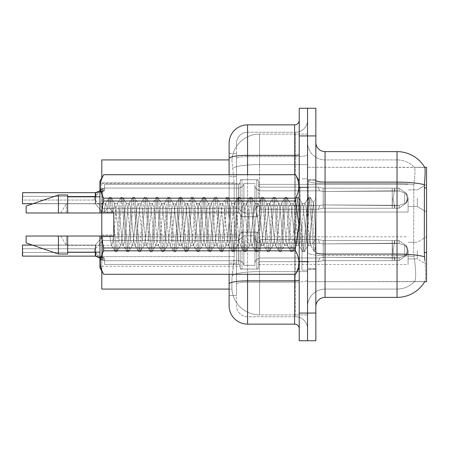 <?xml version="1.0" encoding="UTF-8"?>
<svg xmlns="http://www.w3.org/2000/svg" width="449" height="449" viewBox="0 0 449 449"><rect width="100%" height="100%" fill="white"/><g stroke="black" fill="none" stroke-linecap="round" stroke-linejoin="round"><path stroke-width="0.34" stroke-dasharray="2.25 1.68" d="M426.55 198.205L426.55 212.046L426.55 198.205M417.323 198.205L417.323 206.512L417.323 198.205M426.55 250.609L426.55 264.45L426.55 250.609M417.323 250.609L417.323 258.916L417.323 250.609M240.187 198.205L240.187 181.615A1.847 1.841 0 0 1 242.028 179.774A1.847 1.841 0 0 0 240.187 181.615L240.187 182.535A1.847 1.841 180 0 1 238.34 184.382A1.847 1.841 180 0 0 240.187 182.535L240.187 181.615A1.847 1.841 0 0 1 242.028 179.774L256.789 179.774A1.847 1.841 0 0 1 258.635 181.615A1.847 1.841 0 0 0 256.789 179.774A1.847 1.841 0 0 1 258.635 181.615L258.635 185.302A1.847 1.841 180 0 0 260.482 187.143L318.173 187.143L319.851 190.831L323.19 191.499L392.185 190.87L392.23 188.142L394.665 188.142L323.218 188.142L318.173 187.149L323.218 188.142L323.19 191.499L392.185 190.87L392.23 188.142L394.665 188.142L323.218 188.142L323.218 208.269L323.213 188.142L318.173 187.149L260.482 187.143A1.847 1.841 180 0 1 258.635 185.302L258.635 181.615A1.847 1.841 0 0 0 256.789 179.774A1.847 1.841 0 0 1 258.635 181.615L258.635 185.302A1.847 1.841 180 0 0 260.482 187.143L318.173 187.143L319.851 190.831L318.173 187.149L323.218 188.142L323.19 191.499L392.185 190.87L392.23 188.142L394.665 188.142L323.218 188.142L323.218 208.269L318.206 209.251L323.218 208.269L323.157 204.912L392.185 205.547L392.23 208.269L323.218 208.269L323.157 204.912C318.863 205.659 318.863 205.659 323.157 204.912C318.863 205.659 318.863 205.659 323.157 204.912L392.185 205.547L392.23 208.269L394.665 208.269L393.201 198.205L394.665 208.269L394.952 205.513L399.195 205.328L404.695 203.56L399.195 205.328L404.695 203.56L404.695 192.851L399.195 191.083L404.695 192.851L404.695 203.56L407.333 200.961L408.062 198.205L407.333 195.45L404.695 192.851L407.333 195.45L408.062 198.217L407.333 200.961L404.695 203.56L399.195 205.328L404.695 203.56L404.695 192.851L399.195 191.083L404.695 192.851L404.695 203.56L407.333 200.961L408.062 198.205L407.333 195.45L404.695 192.851L407.333 195.45L408.062 198.217L407.333 200.961L404.695 203.56L399.195 205.328L404.695 203.56L404.695 192.851L399.195 191.083L404.695 192.851L404.695 203.56L407.333 200.961L408.062 198.205L407.333 195.45L404.695 192.851L407.333 195.45L408.062 198.217L407.333 200.961L404.695 203.56L399.195 205.328L404.695 203.56L404.695 192.851L399.195 191.083L404.695 192.851L404.695 203.56L407.333 200.961L408.062 198.205L407.333 195.45L404.695 192.851L407.333 195.45L408.062 198.217L407.333 200.961L404.695 203.56L399.195 205.328L404.695 203.56L404.695 192.851L399.195 191.083L404.695 192.851L404.695 203.56L407.333 200.961L408.062 198.205L407.333 195.45L404.695 192.851L407.333 195.45L408.062 198.217L407.333 200.961L404.695 203.56L399.195 205.328L404.695 203.56L404.695 192.851L399.195 191.083L404.695 192.851L404.695 203.56L407.333 200.961L408.062 198.205L407.333 195.45L404.695 192.851L407.333 195.45L408.062 198.217L407.333 200.961L404.695 203.56L399.195 205.328L404.695 203.56L404.695 192.851L399.195 191.083L404.695 192.851L404.695 203.56L407.333 200.961L408.062 198.205L407.333 195.45L404.695 192.851L407.333 195.45L408.062 198.217L407.333 200.961L404.695 203.56L399.195 205.328L404.695 203.56L404.695 192.851L399.195 191.083L404.695 192.851L404.695 203.56L407.333 200.961L408.062 198.205L407.333 195.45L404.695 192.851L407.333 195.45L408.062 198.217L407.333 200.961L404.695 203.56L399.195 205.328L404.695 203.56L404.695 192.851L399.195 191.083L404.695 192.851L404.695 203.56L407.333 200.961L408.062 198.205L407.333 195.45L404.695 192.851L407.333 195.45L408.062 198.217L407.333 200.961L404.695 203.56L399.195 205.328L404.695 203.56L404.695 192.851L399.195 191.083L404.695 192.851L404.695 203.56L407.333 200.961L408.062 198.205L407.333 195.45L404.695 192.851L407.333 195.45L408.062 198.217L407.333 200.961L404.695 203.56L399.195 205.328L404.695 203.56L404.695 192.851L399.195 191.083L404.695 192.851L404.695 203.56L407.333 200.961L408.062 198.205L407.333 195.45L404.695 192.851L407.333 195.45L408.062 198.217L407.333 200.961L404.695 203.56L399.195 205.328L404.695 203.56L404.695 192.851L399.195 191.083L404.695 192.851L404.695 203.56L407.333 200.961L408.062 198.205L407.333 195.45L404.695 192.851L407.333 195.45L408.062 198.217L407.333 200.961L404.695 203.56L399.195 205.328L404.695 203.56L404.695 192.851L399.195 191.083L404.695 192.851L404.695 203.56L407.333 200.961L408.062 198.205L407.333 195.45L404.695 192.851L407.333 195.45L408.062 198.217L407.333 200.961L404.695 203.56L399.195 205.328L404.695 203.56L404.695 192.851L399.195 191.083L404.695 192.851L404.695 203.56L407.333 200.961L408.062 198.205L407.333 195.45L404.695 192.851L407.333 195.45L408.062 198.217L407.333 200.961L404.695 203.56L399.195 205.328L404.695 203.56L404.695 192.851L399.195 191.083L404.695 192.851L404.695 203.56L407.333 200.961L408.062 198.205L407.333 195.45L404.695 192.851L407.333 195.45L408.062 198.217L407.333 200.961L404.695 203.56L399.195 205.328L404.695 203.56L404.695 192.851L399.195 191.083L404.695 192.851L404.695 203.56L407.333 200.961L408.062 198.205L407.333 195.45L404.695 192.851L407.333 195.45L408.062 198.217L407.333 200.961L404.695 203.56L399.195 205.328L404.695 203.56L404.695 192.851L399.195 191.083L404.695 192.851L404.695 203.56L407.333 200.961L408.062 198.205L407.333 195.45L404.695 192.851L407.333 195.45L408.062 198.217L407.333 200.961L404.695 203.56L399.195 205.328L398.886 208.269L394.665 208.269L394.952 205.513L392.185 205.547L392.23 208.269L394.665 208.269L393.201 198.205L394.665 188.142L323.218 188.142L318.173 187.149L260.482 187.143A1.847 1.841 180 0 1 258.635 185.302L258.635 181.615A1.847 1.841 0 0 0 256.789 179.774A1.847 1.841 0 0 1 258.635 181.615L258.635 185.302A1.847 1.841 180 0 0 260.482 187.143L318.173 187.143L319.851 190.831L260.482 190.831L319.851 190.831L323.19 191.499L392.185 190.87L392.23 188.142L394.665 188.142L323.218 188.142L323.19 191.499L392.185 190.87L392.23 188.142L394.665 188.142L323.218 188.142L323.218 198.205L323.213 188.142L318.173 187.149L323.218 188.142L323.19 191.499L392.185 190.87L392.23 188.142L394.665 188.142L323.218 188.142L323.218 208.269L323.213 188.142L318.173 187.149L260.482 187.143A1.847 1.841 180 0 1 258.635 185.302L258.635 181.615A1.847 1.841 0 0 0 256.789 179.774A1.847 1.841 0 0 1 258.635 181.615L258.635 185.302A1.847 1.841 180 0 0 260.482 187.143L318.173 187.143L319.851 190.831L318.173 187.149L323.218 188.142L323.19 191.499L392.185 190.87L392.23 188.142L394.665 188.142L323.218 188.142L323.218 208.269L318.145 209.251L323.218 208.269L323.157 204.912L392.185 205.547L392.23 208.269L323.218 208.269L323.157 204.912C318.863 205.659 318.863 205.659 323.157 204.912C318.863 205.659 318.863 205.659 323.157 204.912L392.185 205.547L392.23 208.269L394.665 208.269L394.952 205.513L392.185 205.547L392.23 208.269L394.665 208.269L394.952 205.513L399.195 205.328L398.886 208.269L394.665 208.269L393.201 198.205L394.665 208.269L394.952 205.513L399.195 205.328L398.886 208.269L394.665 208.269L394.952 205.513L392.185 205.547L392.23 208.269L323.218 208.269L323.213 188.142L318.173 187.149L260.482 187.143A1.847 1.841 180 0 1 258.635 185.302L258.635 181.615A1.847 1.841 0 0 0 256.789 179.774A1.847 1.841 0 0 1 258.635 181.615L258.635 185.302A1.847 1.841 180 0 0 260.482 187.143L318.173 187.143L319.851 190.831L260.482 190.831A5.534 5.528 0 0 1 254.948 185.302A5.534 5.528 0 0 0 260.482 190.831L319.851 190.831L323.19 191.499L392.185 190.87L392.23 188.142L394.665 188.142L323.218 188.142L323.19 191.499L392.185 190.87L392.23 188.142L394.665 188.142L323.218 188.142L323.218 208.269L318.145 209.251L323.218 208.269L323.157 204.912L392.185 205.547L392.23 208.269L394.665 208.269L393.201 198.205L394.665 188.142L323.218 188.142L318.173 187.149L323.218 188.142L323.19 191.499L392.185 190.87L392.23 188.142L394.665 188.142L323.218 188.142L323.218 198.205L323.213 188.142L318.173 187.149L260.482 187.143A1.847 1.841 180 0 1 258.635 185.302L258.635 181.615A1.847 1.841 0 0 0 256.789 179.774A1.847 1.841 0 0 1 258.635 181.615L258.635 185.302A1.847 1.841 180 0 0 260.482 187.143L318.173 187.143L319.851 190.831L318.173 187.149L323.218 188.142L323.19 191.499L392.185 190.87L392.23 188.142L394.665 188.142L323.218 188.142L323.157 204.912C318.863 205.659 318.863 205.659 323.157 204.912C318.863 205.659 318.863 205.659 323.157 204.912L392.185 205.547L392.23 208.269L394.665 208.269L394.952 205.513L392.185 205.547L392.23 208.269L323.218 208.269L323.213 188.142L318.173 187.149L260.482 187.143A1.847 1.841 180 0 1 258.635 185.302L258.635 181.615A1.847 1.841 0 0 0 256.789 179.774A1.847 1.841 0 0 1 258.635 181.615L258.635 185.302A1.847 1.841 180 0 0 260.482 187.143L318.173 187.143L319.851 190.831L260.482 190.831A5.534 5.528 0 0 1 254.948 185.302L254.948 211.12L254.948 185.302A5.534 5.528 0 0 0 260.482 190.831L319.851 190.831L323.19 191.499L392.185 190.87L392.23 188.142L394.665 188.142L323.218 188.142L323.19 191.499L392.185 190.87L392.23 188.142L394.665 188.142L323.218 188.142L323.218 208.269L318.145 209.251L323.218 208.269L323.157 204.912L392.185 205.547L392.23 208.269L394.665 208.269L394.952 205.513L399.195 205.328L398.886 208.269L394.665 208.269L393.201 198.205L394.665 208.269L394.952 205.513L399.195 205.328L398.886 208.269L394.665 208.269L394.952 205.513L392.185 205.547L392.23 208.269L394.665 208.269L393.201 198.205L394.665 188.142L392.23 188.142L394.665 188.142L394.952 190.898L392.185 190.87L392.23 188.142L323.218 188.142L318.173 187.149L323.218 188.142L323.19 191.499L392.185 190.87L392.23 188.142L394.665 188.142L394.952 190.898L399.195 191.083L404.695 192.851L399.195 191.083L398.886 188.142L406.182 193.182L407.226 198.205L406.188 203.229L398.886 208.269L394.665 208.269L394.952 205.513L392.185 205.547L392.23 208.269L323.218 208.269L323.157 204.912C318.863 205.659 318.863 205.659 323.157 204.912C318.863 205.659 318.863 205.659 323.157 204.912L392.185 205.547L392.23 208.269L394.665 208.269L394.952 205.513L399.195 205.328L398.886 208.269L394.665 208.269L393.201 198.205L394.665 208.269L394.952 205.513L399.195 205.328L398.886 208.269L394.665 208.269L394.952 205.513L392.185 205.547L392.23 208.269L394.665 208.269L393.201 198.205L394.665 188.142L393.201 198.205L394.665 208.269L394.952 205.513L392.185 205.547L392.23 208.269L323.218 208.269L323.213 188.142L323.218 208.269L318.145 209.251L323.218 208.269L323.157 204.912L392.185 205.547L392.23 208.269L394.665 208.269L394.952 205.513L399.195 205.328L398.886 208.269L394.665 208.269L393.201 198.205L394.665 188.142L394.952 190.898L399.195 191.083L398.886 188.142L406.188 193.182L407.226 198.205L406.182 203.229L398.886 208.269L394.665 208.269L394.952 205.513L399.195 205.328L398.886 208.269L394.665 208.269L394.952 205.513L392.185 205.547L392.23 208.269L394.665 208.269L393.201 198.205L394.665 208.269L394.952 205.513L392.185 205.547L392.23 208.269L323.218 208.269L323.157 204.912C318.863 205.659 318.863 205.659 323.157 204.912C318.863 205.659 318.863 205.659 323.157 204.912L392.185 205.547L392.23 208.269L394.665 208.269L394.952 205.513L399.195 205.328L398.886 208.269L394.665 208.269L393.201 198.205L394.665 188.142L394.952 190.898L392.185 190.87L392.23 188.142L323.218 188.142L318.173 187.149L260.482 187.143A1.847 1.841 180 0 1 258.635 185.302L258.635 181.615A1.847 1.841 0 0 0 256.789 179.774A1.847 1.841 0 0 1 258.635 181.615L258.635 185.302A1.847 1.841 180 0 0 260.482 187.143L318.173 187.143L319.851 190.831L318.173 187.149L323.218 188.142L323.19 191.499L392.185 190.87L392.23 188.142L394.665 188.142L393.201 198.205L394.665 208.269L394.952 205.513L399.195 205.328L398.886 208.269L394.665 208.269L394.952 205.513L392.185 205.547L392.23 208.269L394.665 208.269L393.201 198.205L394.665 188.142L394.952 190.898L392.185 190.87L392.23 188.142L323.218 188.142L323.218 198.205L323.213 188.142L318.173 187.149L260.482 187.143A1.847 1.841 180 0 1 258.635 185.302L258.635 181.615A1.847 1.841 0 0 0 256.789 179.774A1.847 1.841 0 0 1 258.635 181.615L258.635 185.302A1.847 1.841 180 0 0 260.482 187.143L318.173 187.143L319.851 190.831L260.482 190.831A5.534 5.528 0 0 1 254.948 185.302L254.948 212.966L254.948 185.302A5.534 5.528 0 0 0 260.482 190.831L319.851 190.831L323.19 191.499L392.185 190.87L392.23 188.142L392.23 208.269L323.218 208.269L323.218 198.205L323.218 208.269L318.145 209.251L323.218 208.269L323.157 204.912L392.185 205.547L392.23 208.269L394.665 208.269L394.952 205.513L392.185 205.547L392.23 208.269L394.665 208.269L394.952 205.513L399.195 205.328L398.886 208.269L394.665 208.269L393.201 198.205L394.665 208.269L394.952 205.513L399.195 205.328L398.886 208.269L394.665 208.269L394.952 205.513L392.185 205.547L392.23 208.269L323.218 208.269L323.157 204.912C318.863 205.659 318.863 205.659 323.157 204.912C318.863 205.659 318.863 205.659 323.157 204.912L392.185 205.547L392.23 208.269L394.665 208.269L393.201 198.205L394.665 188.142L394.952 190.898L399.195 191.083L398.886 188.142L394.665 188.142L393.201 198.205L394.665 208.269L394.952 205.513L392.185 205.547L392.23 208.269L394.665 208.269L394.952 205.513L399.195 205.328L398.886 208.269L394.665 208.269L393.201 198.205L394.665 188.142L394.952 190.898L399.195 191.083L398.886 188.142L406.182 193.182L407.226 198.205L406.188 203.229L398.886 208.269L394.665 208.269L394.952 205.513L399.195 205.328L398.886 208.269L394.665 208.269L394.952 205.513L392.185 205.547L392.23 208.269L323.218 208.269L323.213 188.142L323.19 191.499L392.185 190.87L392.23 188.142L392.23 208.269L394.665 208.269L393.201 198.205L394.665 208.269L394.952 205.513L392.185 205.547L392.23 208.269L394.665 208.269L394.952 205.513L399.195 205.328L398.886 208.269L406.182 203.229L398.886 208.269L406.182 203.229L398.886 208.269L406.182 203.229L398.886 208.269L406.182 203.229L398.886 208.269L406.182 203.229L398.886 208.269L406.182 203.229L398.886 208.269L406.182 203.229L398.886 208.269L406.182 203.229L398.886 208.269L406.182 203.229L398.886 208.269L406.182 203.229L398.886 208.269L406.182 203.229L398.886 208.269L406.182 203.229L398.886 208.269L406.182 203.229L398.886 208.269L406.182 203.229L398.886 208.269L406.182 203.229L398.886 208.269L406.182 203.229L398.886 208.269L406.182 203.229L408.062 198.205L407.333 195.45L404.695 192.851L404.695 203.56L404.695 192.851L407.333 195.45L408.062 198.217L407.333 200.961L404.695 203.56L407.333 200.961L406.188 203.234L407.322 200.956L406.188 203.234L407.322 200.956L406.188 203.234L407.322 200.956L406.188 203.234L407.322 200.956L406.188 203.234L407.322 200.956L406.188 203.234L407.322 200.956L406.188 203.234L407.322 200.956L406.188 203.234L407.322 200.956L406.188 203.234L407.322 200.956L406.188 203.234L407.322 200.956L406.188 203.234L407.322 200.956L406.188 203.234L407.322 200.956L406.188 203.234L407.322 200.956L406.188 203.234L407.322 200.956L406.188 203.234L407.322 200.956L406.188 203.234L407.322 200.956L406.188 203.234L407.322 200.956L406.188 203.234L407.226 198.205L406.188 203.229L407.226 198.205L406.188 203.229L407.226 198.205L406.188 203.229L407.226 198.205L406.188 203.229L407.226 198.205L406.188 203.229L407.226 198.205L406.188 203.229L407.226 198.205L406.188 203.229L407.226 198.205L406.188 203.229L407.226 198.205L406.188 203.229L407.226 198.205L406.188 203.229L407.226 198.205L406.188 203.229L407.226 198.205L406.188 203.229L407.226 198.205L406.188 203.229L407.226 198.205L406.188 203.229L407.226 198.205L406.188 203.229L407.226 198.205L406.188 203.229L407.226 198.205L408.062 198.217L407.226 198.205L408.062 198.217L407.226 198.205L408.062 198.217L407.226 198.205L408.062 198.217L407.226 198.205L408.062 198.217L407.226 198.205L408.062 198.217L407.226 198.205L408.062 198.217L407.226 198.205L408.062 198.217L407.226 198.205L408.062 198.217L407.226 198.205L408.062 198.217L407.226 198.205L408.062 198.217L407.226 198.205L408.062 198.217L407.226 198.205L408.062 198.217L407.226 198.205L408.062 198.217L407.226 198.205L408.062 198.217L407.226 198.205L408.062 198.217L407.226 198.205L408.062 198.217L407.226 198.205L408.062 198.217L407.226 198.205L406.188 193.182L407.226 198.205L406.188 193.182L407.226 198.205L406.188 193.182L407.226 198.205L406.188 193.182L407.226 198.205L406.188 193.182L407.226 198.205L406.188 193.182L407.226 198.205L406.188 193.182L407.226 198.205L406.188 193.182L407.226 198.205L406.188 193.182L407.226 198.205L406.188 193.182L407.226 198.205L406.188 193.182L407.226 198.205L406.188 193.182L407.226 198.205L406.188 193.182L407.226 198.205L406.188 193.182L407.226 198.205L406.188 193.182L407.226 198.205L406.188 193.182L407.226 198.205L406.188 193.182L407.322 195.455L406.188 193.182L407.322 195.455L406.188 193.182L407.322 195.455L406.188 193.182L407.322 195.455L406.188 193.182L407.322 195.455L406.188 193.182L407.322 195.455L406.188 193.182L407.322 195.455L406.188 193.182L407.322 195.455L406.188 193.182L407.322 195.455L406.188 193.182L407.322 195.455L406.188 193.182L407.322 195.455L406.188 193.182L407.322 195.455L406.188 193.182L407.322 195.455L406.188 193.182L407.322 195.455L406.188 193.182L407.322 195.455L406.188 193.182L407.322 195.455L406.188 193.182L407.322 195.455L406.188 193.182L407.322 195.455L406.188 193.182L398.886 188.142L394.665 188.142L394.952 190.898L392.185 190.87L392.23 188.142L392.23 208.269L323.218 208.269L318.145 209.251L323.218 208.269L323.157 204.912L392.185 205.547L392.23 208.269L394.665 208.269L393.201 198.205L394.665 188.142L393.201 198.205L394.665 208.269L394.952 205.513L399.195 205.328L398.886 208.269L399.195 205.328L398.886 208.269L399.195 205.328L398.886 208.269L399.195 205.328L398.886 208.269L399.195 205.328L398.886 208.269L399.195 205.328L398.886 208.269L399.195 205.328L398.886 208.269L399.195 205.328L398.886 208.269L399.195 205.328L398.886 208.269L399.195 205.328L398.886 208.269L399.195 205.328L392.185 205.547L392.23 208.269L394.665 208.269L394.952 205.513L392.185 205.547L392.23 208.269L323.218 208.269L323.157 204.912C318.863 205.659 318.863 205.659 323.157 204.912C318.863 205.659 318.863 205.659 323.157 204.912L392.185 205.547L392.23 208.269L394.665 208.269L393.201 198.205L394.665 188.142L394.952 190.898L392.185 190.87L392.23 188.142L392.23 208.269L394.665 208.269L394.952 205.513L399.195 205.328L392.185 205.547L392.23 208.269L323.218 208.269L323.218 198.205L323.218 208.269L318.145 209.251L323.218 208.269L323.157 204.912L392.185 205.547L392.23 208.269L394.665 208.269L394.952 205.513L392.185 205.547L392.23 208.269L394.665 208.269L323.218 208.269L323.157 204.912C318.863 205.659 318.863 205.659 323.157 204.912C318.863 205.659 318.863 205.659 323.157 204.912L392.185 205.547L392.23 208.269L394.665 208.269L323.218 208.269L323.213 188.142L323.218 208.269L318.145 209.251L323.218 208.269L323.157 204.912L392.185 205.547L323.157 204.912C318.863 205.659 318.863 205.659 323.157 204.912C318.863 205.659 318.863 205.659 323.157 204.912L392.185 205.547L323.157 204.912C318.863 205.659 318.863 205.659 323.157 204.912C318.863 205.659 318.863 205.659 323.157 204.912L399.195 205.328L323.157 204.912C318.863 205.659 318.863 205.659 323.157 204.912C318.863 205.659 318.863 205.659 323.157 204.912L399.195 205.328L323.157 204.912C318.863 205.659 318.863 205.659 323.157 204.912C318.863 205.659 318.863 205.659 323.157 204.912L399.195 205.328L323.157 204.912C318.863 205.659 318.863 205.659 323.157 204.912C318.863 205.659 318.863 205.659 323.157 204.912L399.195 205.328L323.157 204.912C318.863 205.659 318.863 205.659 323.157 204.912C318.863 205.659 318.863 205.659 323.157 204.912L399.195 205.328L323.157 204.912C318.863 205.659 318.863 205.659 323.157 204.912C318.863 205.659 318.863 205.659 323.157 204.912L399.195 205.328L323.157 204.912C318.863 205.659 318.863 205.659 323.157 204.912C318.863 205.659 318.863 205.659 323.157 204.912L399.195 205.328L323.157 204.912C318.863 205.659 318.863 205.659 323.157 204.912C318.863 205.659 318.863 205.659 323.157 204.912L399.195 205.328L323.157 204.912C318.863 205.659 318.863 205.659 323.157 204.912C318.863 205.659 318.863 205.659 323.157 204.912L323.213 188.142L318.173 187.149L323.218 188.142L323.19 191.499L392.185 190.87L392.23 188.142L392.23 208.269L394.665 208.269L323.218 208.269L318.145 209.251L323.218 208.269L323.218 198.205L323.218 208.269L318.145 209.251L323.218 208.269L323.213 188.142L323.218 208.269L318.145 209.251L323.218 208.269L323.213 188.142L318.173 187.149L260.482 187.143A1.847 1.841 180 0 1 258.635 185.302L258.635 181.615A1.847 1.841 0 0 0 256.789 179.774A1.847 1.841 0 0 1 258.635 181.615L258.635 185.302A1.847 1.841 180 0 0 260.482 187.143L318.173 187.143L319.851 190.831L318.173 187.149L323.218 188.142L323.19 191.499L319.851 190.836L260.482 190.831A5.534 5.528 0 0 1 254.948 185.302L254.948 212.966L254.948 185.302A5.534 5.528 0 0 0 260.482 190.831L319.851 190.831L318.173 187.149L260.482 187.143A1.847 1.841 180 0 1 258.635 185.302L258.635 181.615A1.847 1.841 0 0 0 256.789 179.774A1.847 1.841 0 0 1 258.635 181.615L258.635 185.302A1.847 1.841 180 0 0 260.482 187.143L318.173 187.143L319.851 190.831L260.482 190.831A5.534 5.528 0 0 1 254.948 185.302L254.948 212.966L254.948 185.302A5.534 5.528 0 0 0 260.482 190.831L319.851 190.831L323.19 191.499L319.851 190.836L318.173 187.149L323.218 188.142L323.218 208.269L318.145 209.251L323.218 208.269L323.213 188.142L318.173 187.149L260.482 187.143A1.847 1.841 180 0 1 258.635 185.302L258.635 181.615A1.847 1.841 0 0 0 256.789 179.774A1.847 1.841 0 0 1 258.635 181.615L258.635 185.302A1.847 1.841 180 0 0 260.482 187.143L318.173 187.143L319.851 190.831L260.482 190.831A5.534 5.528 0 0 1 254.948 185.302L254.948 212.966L254.948 185.302A5.534 5.528 0 0 0 260.482 190.831L319.851 190.831L318.173 187.149L323.218 188.142L323.19 191.499L319.851 190.836L260.482 190.831A5.534 5.528 0 0 1 254.948 185.302L254.948 212.966L254.948 185.302A5.534 5.528 0 0 0 260.482 190.831L319.851 190.831L318.173 187.149L260.482 187.143A1.847 1.841 180 0 1 258.635 185.302L258.635 181.615A1.847 1.841 0 0 0 256.789 179.774A1.847 1.841 0 0 1 258.635 181.615L258.635 185.302A1.847 1.841 180 0 0 260.482 187.143L318.173 187.143L319.851 190.831L260.482 190.831A5.534 5.528 0 0 1 254.948 185.302L254.948 212.966L254.948 185.302A5.534 5.528 0 0 0 260.482 190.831L319.851 190.831L323.19 191.499L319.851 190.836L318.173 187.149L323.218 188.142L323.218 208.269L318.145 209.251L323.218 208.269L323.213 188.142L318.173 187.149L260.482 187.143A1.847 1.841 180 0 1 258.635 185.302L258.635 181.615A1.847 1.841 0 0 0 256.789 179.774A1.847 1.841 0 0 1 258.635 181.615L258.635 185.302A1.847 1.841 180 0 0 260.482 187.143L318.173 187.143L319.851 190.831L260.482 190.831A5.534 5.528 0 0 1 254.948 185.302L254.948 212.966L254.948 185.302A5.534 5.528 0 0 0 260.482 190.831L319.851 190.831L318.173 187.149L323.218 188.142L323.19 191.499L319.851 190.836L260.482 190.831A5.534 5.528 0 0 1 254.948 185.302L254.948 212.966L254.948 185.302A5.534 5.528 0 0 0 260.482 190.831L319.851 190.831L318.173 187.149L260.482 187.143A1.847 1.841 180 0 1 258.635 185.302L258.635 181.615A1.847 1.841 0 0 0 256.789 179.774A1.847 1.841 0 0 1 258.635 181.615L258.635 185.302A1.847 1.841 180 0 0 260.482 187.143L318.173 187.143L319.851 190.831L260.482 190.831A5.534 5.528 0 0 1 254.948 185.302L254.948 212.966L254.948 185.302A5.534 5.528 0 0 0 260.482 190.831L319.851 190.831L323.19 191.499L319.851 190.836L318.173 187.149L323.218 188.142L323.218 208.269L318.145 209.251L323.218 208.269L323.213 188.142L318.173 187.149L260.482 187.143A1.847 1.841 180 0 1 258.635 185.302L258.635 181.615A1.847 1.841 0 0 0 256.789 179.774A1.847 1.841 0 0 1 258.635 181.615L258.635 185.302A1.847 1.841 180 0 0 260.482 187.143L318.173 187.143L319.851 190.831L260.482 190.831A5.534 5.528 0 0 1 254.948 185.302L254.948 212.966L254.948 185.302A5.534 5.528 0 0 0 260.482 190.831L319.851 190.831L318.173 187.149L323.218 188.142L323.19 191.499L319.851 190.836L260.482 190.831A5.534 5.528 0 0 1 254.948 185.302L254.948 212.966L254.948 185.302A5.534 5.528 0 0 0 260.482 190.831L319.851 190.831L318.173 187.149L260.482 187.143A1.847 1.841 180 0 1 258.635 185.302L258.635 181.615A1.847 1.841 0 0 0 256.789 179.774A1.847 1.841 0 0 1 258.635 181.615L258.635 185.302A1.847 1.841 180 0 0 260.482 187.143L318.173 187.143L319.851 190.831L260.482 190.831A5.534 5.528 0 0 1 254.948 185.302L254.948 212.966L254.948 185.302A5.534 5.528 0 0 0 260.482 190.831L319.851 190.831L323.19 191.499L319.851 190.836L318.173 187.149L323.218 188.142L323.218 208.269L318.145 209.251L323.218 208.269L323.213 188.142L318.173 187.149L260.482 187.143A1.847 1.841 180 0 1 258.635 185.302L258.635 181.615A1.847 1.841 0 0 0 256.789 179.774L256.789 216.659L256.789 179.774L256.789 216.659L256.789 179.774L256.789 216.659L256.789 179.774L256.789 216.659L256.789 179.774L256.789 216.659L256.789 179.774L256.789 216.659L256.789 179.774L256.789 216.659L256.789 179.774L256.789 216.659L256.789 179.774L256.789 216.659L256.789 179.774L256.789 216.659L256.789 179.774L256.789 216.659L256.789 179.774L256.789 216.659L256.789 179.774L256.789 216.659L256.789 179.774L256.789 216.659L256.789 179.774L256.789 216.659L256.789 179.774L256.789 216.659L256.789 179.774L256.789 216.659L256.789 179.774L256.789 216.659L256.789 179.774L242.028 179.774A1.847 1.841 0 0 0 240.187 181.615L240.187 182.535A1.847 1.841 180 0 1 238.34 184.382A1.847 1.841 180 0 0 240.187 182.535L240.187 181.615A1.847 1.841 0 0 1 242.028 179.774L256.789 179.774L242.028 179.774A1.847 1.841 0 0 0 240.187 181.615L240.187 182.535A1.847 1.841 180 0 1 238.34 184.382A1.847 1.841 180 0 0 240.187 182.535L240.187 181.615A1.847 1.841 0 0 1 242.028 179.774L256.789 179.774L242.028 179.774A1.847 1.841 0 0 0 240.187 181.615L240.187 182.535A1.847 1.841 180 0 1 238.34 184.382A1.847 1.841 180 0 0 240.187 182.535L240.187 181.615A1.847 1.841 0 0 1 242.028 179.774L256.789 179.774L242.028 179.774A1.847 1.841 0 0 0 240.187 181.615L240.187 182.535A1.847 1.841 180 0 1 238.34 184.382A1.847 1.841 180 0 0 240.187 182.535L240.187 181.615A1.847 1.841 0 0 1 242.028 179.774L256.789 179.774L242.028 179.774A1.847 1.841 0 0 0 240.187 181.615L240.187 182.535A1.847 1.841 180 0 1 238.34 184.382A1.847 1.841 180 0 0 240.187 182.535L240.187 181.615A1.847 1.841 0 0 1 242.028 179.774L256.789 179.774L242.028 179.774A1.847 1.841 0 0 0 240.187 181.615L240.187 182.535A1.847 1.841 180 0 1 238.34 184.382A1.847 1.841 180 0 0 240.187 182.535L240.187 181.615A1.847 1.841 0 0 1 242.028 179.774L256.789 179.774L242.028 179.774A1.847 1.841 0 0 0 240.187 181.615L240.187 182.535A1.847 1.841 180 0 1 238.34 184.382A1.847 1.841 180 0 0 240.187 182.535L240.187 181.615A1.847 1.841 0 0 1 242.028 179.774L256.789 179.774L242.028 179.774A1.847 1.841 0 0 0 240.187 181.615L240.187 182.535A1.847 1.841 180 0 1 238.34 184.382A1.847 1.841 180 0 0 240.187 182.535L240.187 181.615A1.847 1.841 0 0 1 242.028 179.774L256.789 179.774L242.028 179.774A1.847 1.841 0 0 0 240.187 181.615L240.187 182.535A1.847 1.841 180 0 1 238.34 184.382A1.847 1.841 180 0 0 240.187 182.535L240.187 181.615A1.847 1.841 0 0 1 242.028 179.774L256.789 179.774L242.028 179.774A1.847 1.841 0 0 0 240.187 181.615L240.187 182.535A1.847 1.841 180 0 1 238.34 184.382A1.847 1.841 180 0 0 240.187 182.535L240.187 181.615A1.847 1.841 0 0 1 242.028 179.774L256.789 179.774L242.028 179.774A1.847 1.841 0 0 0 240.187 181.615L240.187 182.535A1.847 1.841 180 0 1 238.34 184.382A1.847 1.841 180 0 0 240.187 182.535L240.187 181.615A1.847 1.841 0 0 1 242.028 179.774L256.789 179.774L242.028 179.774A1.847 1.841 0 0 0 240.187 181.615L240.187 182.535A1.847 1.841 180 0 1 238.34 184.382A1.847 1.841 180 0 0 240.187 182.535L240.187 181.615A1.847 1.841 0 0 1 242.028 179.774L256.789 179.774L242.028 179.774A1.847 1.841 0 0 0 240.187 181.615L240.187 182.535A1.847 1.841 180 0 1 238.34 184.382A1.847 1.841 180 0 0 240.187 182.535L240.187 181.615A1.847 1.841 0 0 1 242.028 179.774L256.789 179.774L242.028 179.774A1.847 1.841 0 0 0 240.187 181.615L240.187 182.535A1.847 1.841 180 0 1 238.34 184.382A1.847 1.841 180 0 0 240.187 182.535L240.187 181.615A1.847 1.841 0 0 1 242.028 179.774L256.789 179.774L242.028 179.774A1.847 1.841 0 0 0 240.187 181.615L240.187 182.535A1.847 1.841 180 0 1 238.34 184.382A1.847 1.841 180 0 0 240.187 182.535L240.187 181.615A1.847 1.841 0 0 1 242.028 179.774L256.789 179.774L242.028 179.774A1.847 1.841 0 0 0 240.187 181.615L240.187 182.535A1.847 1.841 180 0 1 238.34 184.382A1.847 1.841 180 0 0 240.187 182.535L240.187 198.205M101.794 212.966L240.187 212.966L101.794 212.966L240.187 212.966L101.794 212.966L240.187 212.966L101.794 212.966L240.187 212.966L101.794 212.966L240.187 212.966L101.794 212.966L240.187 212.966L101.794 212.966L240.187 212.966L101.794 212.966L240.187 212.966L101.794 212.966L240.187 212.966L101.794 212.966L101.794 182.788L101.794 289.083L231.942 289.083L231.88 287.237A27.681 27.681 0 0 0 259.561 314.917L307.537 314.917L307.537 271.6L307.537 314.917L259.561 314.917L259.561 271.6L259.561 314.917A27.681 27.681 0 0 1 231.88 287.237L231.88 281.607L231.942 289.083L229.113 289.083M240.187 250.609L240.187 267.2A1.847 1.841 180 0 0 242.028 269.046A1.847 1.841 180 0 1 240.187 267.2L240.187 266.279A1.847 1.841 0 0 0 238.34 264.433A1.847 1.841 0 0 1 240.187 266.279L240.187 267.2A1.847 1.841 180 0 0 242.028 269.046L256.789 269.046A1.847 1.841 180 0 0 258.635 267.2A1.847 1.841 180 0 1 256.789 269.046A1.847 1.841 180 0 0 258.635 267.2L258.635 263.512A1.847 1.841 0 0 1 260.482 261.672L318.173 261.672L260.482 261.672A1.847 1.841 0 0 0 258.635 263.512L258.635 267.2A1.847 1.841 180 0 1 256.789 269.046A1.847 1.841 180 0 0 258.635 267.2L258.635 263.512A1.847 1.841 0 0 1 260.482 261.672L318.173 261.672L260.482 261.672A1.847 1.841 0 0 0 258.635 263.512L258.635 267.2A1.847 1.841 180 0 1 256.789 269.046A1.847 1.841 180 0 0 258.635 267.2L258.635 263.512A1.847 1.841 0 0 1 260.482 261.672L318.173 261.672L260.482 261.672A1.847 1.841 0 0 0 258.635 263.512L258.635 267.2A1.847 1.841 180 0 1 256.789 269.046A1.847 1.841 180 0 0 258.635 267.2L258.635 263.512A1.847 1.841 0 0 1 260.482 261.672L318.173 261.672L260.482 261.672A1.847 1.841 0 0 0 258.635 263.512L258.635 267.2A1.847 1.841 180 0 1 256.789 269.046A1.847 1.841 180 0 0 258.635 267.2L258.635 263.512A1.847 1.841 0 0 1 260.482 261.672L318.173 261.672L260.482 261.672A1.847 1.841 0 0 0 258.635 263.512L258.635 267.2A1.847 1.841 180 0 1 256.789 269.046A1.847 1.841 180 0 0 258.635 267.2L258.635 263.512A1.847 1.841 0 0 1 260.482 261.672L318.173 261.672L260.482 261.672A1.847 1.841 0 0 0 258.635 263.512L258.635 267.2A1.847 1.841 180 0 1 256.789 269.046A1.847 1.841 180 0 0 258.635 267.2L258.635 263.512A1.847 1.841 0 0 1 260.482 261.672L318.173 261.672L260.482 261.672A1.847 1.841 0 0 0 258.635 263.512L258.635 267.2A1.847 1.841 180 0 1 256.789 269.046A1.847 1.841 180 0 0 258.635 267.2L258.635 263.512A1.847 1.841 0 0 1 260.482 261.672L318.173 261.672L260.482 261.672A1.847 1.841 0 0 0 258.635 263.512L258.635 267.2A1.847 1.841 180 0 1 256.789 269.046A1.847 1.841 180 0 0 258.635 267.2L258.635 263.512A1.847 1.841 0 0 1 260.482 261.672L318.173 261.672L260.482 261.672A1.847 1.841 0 0 0 258.635 263.512L258.635 267.2A1.847 1.841 180 0 1 256.789 269.046A1.847 1.841 180 0 0 258.635 267.2L258.635 263.512A1.847 1.841 0 0 1 260.482 261.672L318.173 261.672L260.482 261.672A1.847 1.841 0 0 0 258.635 263.512L258.635 267.2A1.847 1.841 180 0 1 256.789 269.046A1.847 1.841 180 0 0 258.635 267.2L258.635 263.512A1.847 1.841 0 0 1 260.482 261.672L318.173 261.672L260.482 261.672A1.847 1.841 0 0 0 258.635 263.512L258.635 267.2A1.847 1.841 180 0 1 256.789 269.046A1.847 1.841 180 0 0 258.635 267.2L258.635 263.512A1.847 1.841 0 0 1 260.482 261.672L318.173 261.672L260.482 261.672A1.847 1.841 0 0 0 258.635 263.512L258.635 267.2A1.847 1.841 180 0 1 256.789 269.046A1.847 1.841 180 0 0 258.635 267.2L258.635 263.512A1.847 1.841 0 0 1 260.482 261.672L318.173 261.672L260.482 261.672A1.847 1.841 0 0 0 258.635 263.512L258.635 267.2A1.847 1.841 180 0 1 256.789 269.046A1.847 1.841 180 0 0 258.635 267.2L258.635 263.512A1.847 1.841 0 0 1 260.482 261.672L318.173 261.672L260.482 261.672A1.847 1.841 0 0 0 258.635 263.512L258.635 267.2A1.847 1.841 180 0 1 256.789 269.046A1.847 1.841 180 0 0 258.635 267.2L258.635 263.512A1.847 1.841 0 0 1 260.482 261.672L318.173 261.672L260.482 261.672A1.847 1.841 0 0 0 258.635 263.512L258.635 267.2A1.847 1.841 180 0 1 256.789 269.046A1.847 1.841 180 0 0 258.635 267.2L258.635 263.512A1.847 1.841 0 0 1 260.482 261.672L318.173 261.672L260.482 261.672A1.847 1.841 0 0 0 258.635 263.512L258.635 267.2A1.847 1.841 180 0 1 256.789 269.046A1.847 1.841 180 0 0 258.635 267.2L258.635 263.512A1.847 1.841 0 0 1 260.482 261.672L318.173 261.672L260.482 261.672A1.847 1.841 0 0 0 258.635 263.512L258.635 267.2A1.847 1.841 180 0 1 256.789 269.046A1.847 1.841 180 0 0 258.635 267.2L258.635 263.512A1.847 1.841 0 0 1 260.482 261.672L318.173 261.672L260.482 261.672A1.847 1.841 0 0 0 258.635 263.512L258.635 267.2A1.847 1.841 180 0 1 256.789 269.046L256.789 232.155L256.789 269.046L256.789 232.155L256.789 269.046L256.789 232.155L256.789 269.046L256.789 232.155L256.789 269.046L256.789 232.155L256.789 269.046L256.789 232.155L256.789 269.046L256.789 232.155L256.789 269.046L256.789 232.155L256.789 269.046L256.789 232.155L256.789 269.046L256.789 232.155L256.789 269.046L256.789 232.155L256.789 269.046L256.789 232.155L256.789 269.046L256.789 232.155L256.789 269.046L256.789 232.155L256.789 269.046L256.789 232.155L256.789 269.046L256.789 232.155L256.789 269.046L256.789 232.155L256.789 269.046L256.789 232.155L256.789 269.046L256.789 232.155L256.789 269.046L242.028 269.046A1.847 1.841 180 0 1 240.187 267.2L240.187 266.279A1.847 1.841 0 0 0 238.34 264.433A1.847 1.841 0 0 1 240.187 266.279L240.187 267.2A1.847 1.841 180 0 0 242.028 269.046L256.789 269.046L242.028 269.046A1.847 1.841 180 0 1 240.187 267.2L240.187 266.279A1.847 1.841 0 0 0 238.34 264.433A1.847 1.841 0 0 1 240.187 266.279L240.187 267.2A1.847 1.841 180 0 0 242.028 269.046L256.789 269.046L242.028 269.046A1.847 1.841 180 0 1 240.187 267.2L240.187 266.279A1.847 1.841 0 0 0 238.34 264.433A1.847 1.841 0 0 1 240.187 266.279L240.187 267.2A1.847 1.841 180 0 0 242.028 269.046L256.789 269.046L242.028 269.046A1.847 1.841 180 0 1 240.187 267.2L240.187 266.279A1.847 1.841 0 0 0 238.34 264.433A1.847 1.841 0 0 1 240.187 266.279L240.187 267.2A1.847 1.841 180 0 0 242.028 269.046L256.789 269.046L242.028 269.046A1.847 1.841 180 0 1 240.187 267.2L240.187 266.279A1.847 1.841 0 0 0 238.34 264.433A1.847 1.841 0 0 1 240.187 266.279L240.187 267.2A1.847 1.841 180 0 0 242.028 269.046L256.789 269.046L242.028 269.046A1.847 1.841 180 0 1 240.187 267.2L240.187 266.279A1.847 1.841 0 0 0 238.34 264.433A1.847 1.841 0 0 1 240.187 266.279L240.187 267.2A1.847 1.841 180 0 0 242.028 269.046L256.789 269.046L242.028 269.046A1.847 1.841 180 0 1 240.187 267.2L240.187 266.279A1.847 1.841 0 0 0 238.34 264.433A1.847 1.841 0 0 1 240.187 266.279L240.187 267.2A1.847 1.841 180 0 0 242.028 269.046L256.789 269.046L242.028 269.046A1.847 1.841 180 0 1 240.187 267.2L240.187 266.279A1.847 1.841 0 0 0 238.34 264.433A1.847 1.841 0 0 1 240.187 266.279L240.187 267.2A1.847 1.841 180 0 0 242.028 269.046L256.789 269.046L242.028 269.046A1.847 1.841 180 0 1 240.187 267.2L240.187 266.279A1.847 1.841 0 0 0 238.34 264.433A1.847 1.841 0 0 1 240.187 266.279L240.187 267.2A1.847 1.841 180 0 0 242.028 269.046L256.789 269.046L242.028 269.046A1.847 1.841 180 0 1 240.187 267.2L240.187 266.279A1.847 1.841 0 0 0 238.34 264.433A1.847 1.841 0 0 1 240.187 266.279L240.187 267.2A1.847 1.841 180 0 0 242.028 269.046L256.789 269.046L242.028 269.046A1.847 1.841 180 0 1 240.187 267.2L240.187 266.279A1.847 1.841 0 0 0 238.34 264.433A1.847 1.841 0 0 1 240.187 266.279L240.187 267.2A1.847 1.841 180 0 0 242.028 269.046L256.789 269.046L242.028 269.046A1.847 1.841 180 0 1 240.187 267.2L240.187 266.279A1.847 1.841 0 0 0 238.34 264.433A1.847 1.841 0 0 1 240.187 266.279L240.187 267.2A1.847 1.841 180 0 0 242.028 269.046L256.789 269.046L242.028 269.046A1.847 1.841 180 0 1 240.187 267.2L240.187 266.279A1.847 1.841 0 0 0 238.34 264.433A1.847 1.841 0 0 1 240.187 266.279L240.187 267.2A1.847 1.841 180 0 0 242.028 269.046L256.789 269.046L242.028 269.046A1.847 1.841 180 0 1 240.187 267.2L240.187 266.279A1.847 1.841 0 0 0 238.34 264.433A1.847 1.841 0 0 1 240.187 266.279L240.187 267.2A1.847 1.841 180 0 0 242.028 269.046L256.789 269.046L242.028 269.046A1.847 1.841 180 0 1 240.187 267.2L240.187 266.279A1.847 1.841 0 0 0 238.34 264.433A1.847 1.841 0 0 1 240.187 266.279L240.187 267.2A1.847 1.841 180 0 0 242.028 269.046L256.789 269.046L242.028 269.046A1.847 1.841 180 0 1 240.187 267.2L240.187 266.279A1.847 1.841 0 0 0 238.34 264.433A1.847 1.841 0 0 1 240.187 266.279L240.187 267.2A1.847 1.841 180 0 0 242.028 269.046L256.789 269.046L242.028 269.046A1.847 1.841 180 0 1 240.187 267.2L240.187 266.279A1.847 1.841 0 0 0 238.34 264.433A1.847 1.841 0 0 1 240.187 266.279L240.187 250.609M101.794 250.609L101.794 266.313L101.794 250.609M408.096 198.205L408.096 212.046L408.096 198.205M408.096 250.609L408.096 264.45L408.096 250.609M101.794 271.056L101.794 256.598L234.193 256.598L234.013 261.402L231.993 278.01L234.193 256.598L234.193 182.788L234.193 256.598L101.794 256.598L101.794 236.034M231.993 278.01L231.88 281.607L231.993 278.01M325.065 151.616L397.028 151.616L397.028 182.109A32.289 5.607 180 0 1 424.423 184.747C425.22 174.695 425.343 168.914 424.788 167.415A32.289 32.289 0 0 0 424.72 167.297L414.337 167.297L424.72 167.297A32.289 32.289 0 0 1 424.788 167.415L307.537 167.297L426.55 167.297L426.55 281.703L307.537 281.703L307.537 167.297L307.537 281.703L424.883 281.428C425.809 279.02 425.809 272.038 424.883 260.482C425.809 272.021 425.809 279.003 424.883 281.428A32.289 32.289 0 0 1 397.028 297.384L325.065 297.384L325.065 151.616A9.227 9.227 0 0 1 315.838 142.389L315.838 180.509L315.838 142.389M307.537 134.083L307.537 271.6L307.537 134.083L259.561 134.083L307.537 134.083M231.92 160.299L234.193 182.788L231.92 160.299A27.681 27.681 0 0 1 259.561 134.083A27.681 27.681 0 0 0 231.92 160.299A27.681 27.681 0 0 1 259.561 134.083L259.561 164.581L307.537 164.581L259.561 164.581L259.561 134.083M229.113 159.917L101.794 159.917L101.794 177.944M113.053 212.966L111.908 200.944L111.172 197.504L114.596 203.65L117.526 203.644L116.549 206.439L113.788 233.323L113.788 212.966L66.351 212.966C59.324 212.966 59.324 212.966 66.351 212.966C59.324 212.966 59.324 212.966 66.351 212.966L113.788 212.966L111.588 212.966L110.443 200.944L109.466 197.302L110.443 200.944L111.588 212.966L107.637 212.966L106.783 206.439L105.807 203.644L106.783 206.439L107.637 212.966L66.351 212.966L66.351 203.644L66.351 212.966C59.324 212.966 59.324 212.966 66.351 212.966C59.324 212.966 59.324 212.966 66.351 212.966L66.351 203.644L66.351 212.966L113.053 212.966L111.908 200.944L111.172 197.504L114.905 203.908L117.526 224.5L114.596 203.65L117.526 203.644L118.502 206.439L122.409 242.561L123.077 245.092L126.803 251.496L123.385 245.356L120.455 245.356L119.479 242.561L117.526 224.5L119.479 242.561L120.455 245.356L123.385 245.356L124.362 242.561L128.262 206.439L128.93 203.908L132.663 197.504L129.239 203.644L126.309 203.644L129.239 203.644L130.216 206.439L134.122 242.561L134.79 245.092L138.522 251.496L135.098 245.356L132.169 245.356L135.098 245.356L136.075 242.561L139.981 206.439L140.649 203.908L144.382 197.504L140.958 203.644L138.028 203.644L140.958 203.644L141.935 206.439L145.841 242.561L146.509 245.092L150.241 251.496L146.817 245.356L143.888 245.356L146.817 245.356L147.794 242.561L151.7 206.439L152.368 203.908L156.1 197.504L152.677 203.644L149.747 203.644L152.677 203.644L153.653 206.439L157.56 242.561L158.228 245.092L161.954 251.496L158.536 245.356L155.607 245.356L158.536 245.356L159.513 242.561L163.414 206.439L164.081 203.908L167.814 197.504L164.39 203.644L161.46 203.644L164.39 203.644L165.367 206.439L169.273 242.561L169.941 245.092L173.673 251.496L170.25 245.356L167.32 245.356L170.25 245.356L171.226 242.561L175.132 206.439L175.8 203.908L179.533 197.504L176.109 203.644L173.179 203.644L176.109 203.644L177.086 206.439L180.992 242.561L181.66 245.092L185.392 251.496L181.968 245.356L179.039 245.356L181.968 245.356L182.945 242.561L186.851 206.439L187.519 203.908L191.252 197.504L187.828 203.644L184.898 203.644L187.828 203.644L188.804 206.439L192.711 242.561L193.379 245.092L197.105 251.496L193.687 245.356L190.758 245.356L193.687 245.356L194.664 242.561L198.565 206.439L199.233 203.908L202.965 197.504L199.541 203.644L196.617 203.644L199.541 203.644L200.518 206.439L204.424 242.561L205.092 245.092L208.824 251.496L205.401 245.356L202.471 245.356L205.401 245.356L206.377 242.561L210.284 206.439L210.951 203.908L214.684 197.504L211.26 203.644L208.33 203.644L211.26 203.644L212.237 206.439L216.143 242.561L216.811 245.092L220.543 251.496L217.12 245.356L214.19 245.356L217.12 245.356L218.096 242.561L222.002 206.439L222.67 203.908L226.403 197.504L222.979 203.644L220.049 203.644L222.979 203.644L223.956 206.439L227.862 242.561L228.53 245.092L232.256 251.496L228.838 245.356L225.909 245.356L228.838 245.356L229.815 242.561L233.716 206.439L234.384 203.908L238.116 197.504L234.692 203.644L231.768 203.644L234.692 203.644L235.669 206.439L239.575 242.561L240.243 245.092L243.975 251.496L240.552 245.356L237.622 245.356L240.552 245.356L241.528 242.561L245.435 206.439L246.103 203.908L249.835 197.504L246.411 203.644L243.481 203.644L246.411 203.644L247.388 206.439L251.294 242.561L251.962 245.092L255.694 251.496L252.271 245.356L249.341 245.356L252.271 245.356L253.247 242.561L257.154 206.439L257.821 203.908L261.554 197.504L258.13 203.644L255.2 203.644L258.13 203.644L259.107 206.439L263.013 242.561L263.681 245.092L267.408 251.496L263.99 245.356L261.06 245.356L263.99 245.356L264.966 242.561L268.867 206.439L269.535 203.908L273.267 197.504L269.843 203.644L266.919 203.644L269.843 203.644L270.82 206.439L274.726 242.561L275.394 245.092L279.126 251.496L275.703 245.356L272.773 245.356L275.703 245.356L276.679 242.561L280.586 206.439L281.254 203.908L284.986 197.504L281.562 203.644L278.633 203.644L281.562 203.644L282.539 206.439L286.445 242.561L287.113 245.092L290.845 251.496L287.422 245.356L284.492 245.356L287.422 245.356L288.398 242.561L292.305 206.439L292.973 203.908L296.705 197.504L293.281 203.644L290.351 203.644L293.281 203.644L294.258 206.439L298.164 242.561L298.832 245.092L302.559 251.496L299.141 245.356L296.211 245.356L299.141 245.356L300.117 242.561L304.018 206.439L304.686 203.908L308.418 197.504L304.994 203.644L302.07 203.644L304.994 203.644L305.971 206.439L307.924 224.5C308.744 234.518 309.535 241.186 310.304 244.503C309.535 241.186 308.744 234.518 307.924 224.5L305.971 206.439L304.994 203.644L304.686 203.908L304.018 206.439L300.117 242.561L299.141 245.356L298.832 245.092L298.164 242.561L294.258 206.439L293.281 203.644L292.973 203.908L292.305 206.439L288.398 242.561L287.422 245.356L286.445 242.561L282.539 206.439L281.562 203.644L280.586 206.439L276.679 242.561L275.703 245.356L274.726 242.561L270.82 206.439L269.843 203.644L268.867 206.439L264.966 242.561L263.99 245.356L263.013 242.561L259.107 206.439L258.13 203.644L257.154 206.439L253.247 242.561L252.271 245.356L251.294 242.561L247.388 206.439L246.411 203.644L245.435 206.439L241.528 242.561L240.552 245.356L239.575 242.561L235.669 206.439L234.692 203.644L233.716 206.439L229.815 242.561L228.838 245.356L227.862 242.561L223.956 206.439L222.979 203.644L222.002 206.439L218.096 242.561L217.12 245.356L216.143 242.561L212.237 206.439L211.26 203.644L210.284 206.439L206.377 242.561L205.401 245.356L204.424 242.561L200.518 206.439L199.541 203.644L198.565 206.439L194.664 242.561L193.687 245.356L192.711 242.561L188.804 206.439L187.828 203.644L186.851 206.439L182.945 242.561L181.968 245.356L180.992 242.561L177.086 206.439L176.109 203.644L175.132 206.439L171.226 242.561L170.25 245.356L169.273 242.561L165.367 206.439L164.39 203.644L163.414 206.439L159.513 242.561L158.536 245.356L157.56 242.561L153.653 206.439L152.677 203.644L151.7 206.439L147.794 242.561L146.817 245.356L145.841 242.561L141.935 206.439L140.958 203.644L139.981 206.439L136.075 242.561L135.098 245.356L134.122 242.561L130.216 206.439L129.239 203.644L128.262 206.439L124.362 242.561L123.385 245.356L122.409 242.561L118.502 206.439L117.526 203.644L116.549 206.439L113.788 233.323L113.788 223.31L115.814 248.056L116.791 251.698L120.764 245.092L121.432 242.561L125.338 206.439L126.309 203.644L125.338 206.439L121.432 242.561L120.764 245.092L117.032 251.496L115.326 251.698L116.302 248.056L120.209 200.944L121.185 197.302L122.65 197.302L121.673 200.944L117.767 248.056L117.032 251.496L117.767 248.056L121.673 200.944L122.65 197.302L126.618 203.908L127.286 206.439L131.192 242.561L132.169 245.356L131.192 242.561L127.286 206.439L126.618 203.908L122.891 197.504L121.185 197.302L122.162 200.944L126.068 248.056L127.045 251.698L128.509 251.698L127.533 248.056L123.627 200.944L122.891 197.504L123.627 200.944L127.533 248.056L128.509 251.698L132.477 245.092L133.145 242.561L137.052 206.439L138.028 203.644L137.052 206.439L133.145 242.561L132.477 245.092L128.751 251.496L127.045 251.698L128.021 248.056L131.927 200.944L132.904 197.302L134.369 197.302L133.392 200.944L129.486 248.056L128.751 251.496L129.486 248.056L133.392 200.944L134.369 197.302L138.337 203.908L139.005 206.439L142.911 242.561L143.888 245.356L142.911 242.561L139.005 206.439L138.337 203.908L134.605 197.504L132.904 197.302L133.881 200.944L137.787 248.056L138.763 251.698L140.228 251.698L139.252 248.056L135.345 200.944L134.605 197.504L135.345 200.944L139.252 248.056L140.228 251.698L144.196 245.092L144.864 242.561L148.771 206.439L149.747 203.644L148.771 206.439L144.864 242.561L144.196 245.092L140.464 251.496L138.763 251.698L139.74 248.056L143.641 200.944L144.617 197.302L146.082 197.302L145.106 200.944L141.205 248.056L140.464 251.496L141.205 248.056L145.106 200.944L146.082 197.302L150.056 203.908L150.724 206.439L154.63 242.561L155.607 245.356L154.63 242.561L150.724 206.439L150.056 203.908L146.323 197.504L144.617 197.302L145.594 200.944L149.5 248.056L150.477 251.698L151.942 251.698L150.965 248.056L147.059 200.944L146.323 197.504L147.059 200.944L150.965 248.056L151.942 251.698L155.915 245.092L156.583 242.561L160.489 206.439L161.46 203.644L160.489 206.439L156.583 242.561L155.915 245.092L152.183 251.496L150.477 251.698L151.453 248.056L155.36 200.944L156.336 197.302L157.801 197.302L156.824 200.944L152.918 248.056L152.183 251.496L152.918 248.056L156.824 200.944L157.801 197.302L161.775 203.908L162.437 206.439L166.343 242.561L167.32 245.356L166.343 242.561L162.437 206.439L161.775 203.908L158.042 197.504L156.336 197.302L157.313 200.944L161.219 248.056L162.196 251.698L163.661 251.698L162.684 248.056L158.778 200.944L158.042 197.504L158.778 200.944L162.684 248.056L163.661 251.698L167.629 245.092L168.296 242.561L172.203 206.439L173.179 203.644L172.203 206.439L168.296 242.561L167.629 245.092L163.902 251.496L162.196 251.698L163.172 248.056L167.079 200.944L168.055 197.302L169.52 197.302L168.543 200.944L164.637 248.056L163.902 251.496L164.637 248.056L168.543 200.944L169.52 197.302L173.488 203.908L174.156 206.439L178.062 242.561L179.039 245.356L178.062 242.561L174.156 206.439L173.488 203.908L169.756 197.504L168.055 197.302L169.032 200.944L172.938 248.056L173.915 251.698L175.379 251.698L174.403 248.056L170.497 200.944L169.756 197.504L170.497 200.944L174.403 248.056L175.379 251.698L179.347 245.092L180.015 242.561L183.922 206.439L184.898 203.644L183.922 206.439L180.015 242.561L179.347 245.092L175.615 251.496L173.915 251.698L174.891 248.056L178.797 200.944L179.768 197.302L181.233 197.302L180.257 200.944L176.356 248.056L175.615 251.496L176.356 248.056L180.257 200.944L181.233 197.302L185.207 203.908L185.875 206.439L189.781 242.561L190.758 245.356L189.781 242.561L185.875 206.439L185.207 203.908L181.475 197.504L179.768 197.302L180.745 200.944L184.651 248.056L185.628 251.698L187.093 251.698L186.116 248.056L182.21 200.944L181.475 197.504L182.21 200.944L186.116 248.056L187.093 251.698L191.066 245.092L191.734 242.561L195.641 206.439L196.617 203.644L195.641 206.439L191.734 242.561L191.066 245.092L187.334 251.496L185.628 251.698L186.604 248.056L190.511 200.944L191.487 197.302L192.952 197.302L191.976 200.944L188.069 248.056L187.334 251.496L188.069 248.056L191.976 200.944L192.952 197.302L196.926 203.908L197.588 206.439L201.494 242.561L202.471 245.356L201.494 242.561L197.588 206.439L196.926 203.908L193.193 197.504L191.487 197.302L192.464 200.944L196.37 248.056L197.347 251.698L198.812 251.698L197.835 248.056L193.929 200.944L193.193 197.504L193.929 200.944L197.835 248.056L198.812 251.698L202.78 245.092L203.448 242.561L207.354 206.439L208.33 203.644L207.354 206.439L203.448 242.561L202.78 245.092L199.053 251.496L197.347 251.698L198.323 248.056L202.23 200.944L203.206 197.302L204.671 197.302L203.694 200.944L199.788 248.056L199.053 251.496L199.788 248.056L203.694 200.944L204.671 197.302L208.639 203.908L209.307 206.439L213.213 242.561L214.19 245.356L213.213 242.561L209.307 206.439L208.639 203.908L204.907 197.504L203.206 197.302L204.183 200.944L208.089 248.056L209.066 251.698L210.53 251.698L209.554 248.056L205.648 200.944L204.907 197.504L205.648 200.944L209.554 248.056L210.53 251.698L214.499 245.092L215.166 242.561L219.073 206.439L220.049 203.644L219.073 206.439L215.166 242.561L214.499 245.092L210.766 251.496L209.066 251.698L210.042 248.056L213.948 200.944L214.919 197.302L216.384 197.302L215.408 200.944L211.507 248.056L210.766 251.496L211.507 248.056L215.408 200.944L216.384 197.302L220.358 203.908L221.026 206.439L224.932 242.561L225.909 245.356L224.932 242.561L221.026 206.439L220.358 203.908L216.626 197.504L214.919 197.302L215.896 200.944L219.802 248.056L220.779 251.698L222.244 251.698L221.267 248.056L217.361 200.944L216.626 197.504L217.361 200.944L221.267 248.056L222.244 251.698L226.217 245.092L226.885 242.561L230.792 206.439L231.768 203.644L230.792 206.439L226.885 242.561L226.217 245.092L222.485 251.496L220.779 251.698L221.755 248.056L225.662 200.944L226.638 197.302L228.103 197.302L227.127 200.944L223.22 248.056L222.485 251.496L223.22 248.056L227.127 200.944L228.103 197.302L232.077 203.908L232.739 206.439L236.645 242.561L237.622 245.356L236.645 242.561L232.739 206.439L232.077 203.908L228.345 197.504L226.638 197.302L227.615 200.944L231.521 248.056L232.498 251.698L233.963 251.698L232.986 248.056L229.08 200.944L228.345 197.504L229.08 200.944L232.986 248.056L233.963 251.698L237.931 245.092L238.599 242.561L242.505 206.439L243.481 203.644L242.505 206.439L238.599 242.561L237.931 245.092L234.204 251.496L232.498 251.698L233.474 248.056L237.381 200.944L238.357 197.302L239.822 197.302L238.846 200.944L234.939 248.056L234.204 251.496L234.939 248.056L238.846 200.944L239.822 197.302L243.79 203.908L244.458 206.439L248.364 242.561L249.341 245.356L248.364 242.561L244.458 206.439L243.79 203.908L240.058 197.504L238.357 197.302L239.334 200.944L243.24 248.056L244.217 251.698L245.682 251.698L244.705 248.056L240.799 200.944L240.058 197.504L240.799 200.944L244.705 248.056L245.682 251.698L249.65 245.092L250.318 242.561L254.224 206.439L255.2 203.644L254.224 206.439L250.318 242.561L249.65 245.092L245.917 251.496L244.217 251.698L245.193 248.056L249.1 200.944L250.076 197.302L251.535 197.302L250.559 200.944L246.658 248.056L245.917 251.496L246.658 248.056L250.559 200.944L251.535 197.302L255.509 203.908L256.177 206.439L260.083 242.561L261.06 245.356L260.083 242.561L256.177 206.439L255.509 203.908L251.777 197.504L250.076 197.302L251.047 200.944L254.953 248.056L255.93 251.698L257.395 251.698L256.418 248.056L252.512 200.944L251.777 197.504L252.512 200.944L256.418 248.056L257.395 251.698L261.369 245.092L262.036 242.561L265.943 206.439L266.919 203.644L265.943 206.439L262.036 242.561L261.369 245.092L257.636 251.496L255.93 251.698L256.907 248.056L260.813 200.944L261.789 197.302L263.254 197.302L262.278 200.944L258.371 248.056L257.636 251.496L258.371 248.056L262.278 200.944L263.254 197.302L267.228 203.908L267.896 206.439L271.797 242.561L272.773 245.356L271.797 242.561L267.896 206.439L267.228 203.908L263.496 197.504L261.789 197.302L262.766 200.944L266.672 248.056L267.408 251.496L269.114 251.698L268.137 248.056L264.231 200.944L263.496 197.504L264.231 200.944L268.137 248.056L269.114 251.698L273.082 245.092L273.75 242.561L277.656 206.439L278.633 203.644L277.656 206.439L273.75 242.561L273.082 245.092L269.355 251.496L267.649 251.698L268.625 248.056L272.532 200.944L273.508 197.302L274.973 197.302L273.997 200.944L270.09 248.056L269.355 251.496L270.09 248.056L273.997 200.944L274.973 197.302L278.941 203.908L279.609 206.439L283.515 242.561L284.492 245.356L283.515 242.561L279.609 206.439L278.941 203.908L275.209 197.504L273.508 197.302L274.485 200.944L278.391 248.056L279.126 251.496L280.833 251.698L279.856 248.056L275.95 200.944L275.209 197.504L275.95 200.944L279.856 248.056L280.833 251.698L284.801 245.092L285.469 242.561L289.375 206.439L290.351 203.644L289.375 206.439L285.469 242.561L284.801 245.092L281.068 251.496L279.368 251.698L280.344 248.056L284.251 200.944L285.227 197.302L286.687 197.302L285.716 200.944L281.809 248.056L281.068 251.496L281.809 248.056L285.716 200.944L286.687 197.302L290.66 203.908L291.328 206.439L295.234 242.561L296.211 245.356L295.234 242.561L291.328 206.439L290.66 203.908L286.928 197.504L285.227 197.302L286.198 200.944L290.105 248.056L290.845 251.496L292.546 251.698L291.569 248.056L287.663 200.944L286.928 197.504L287.663 200.944L291.569 248.056L292.546 251.698L296.52 245.092L297.187 242.561L301.094 206.439L302.07 203.644L301.094 206.439L297.187 242.561L296.52 245.092L292.787 251.496L291.081 251.698L292.058 248.056L295.964 200.944L296.941 197.302L298.405 197.302L297.429 200.944L293.523 248.056L292.787 251.496L293.523 248.056L297.429 200.944L298.405 197.302L302.379 203.908L303.047 206.439L306.948 242.561L307.924 245.356L306.948 242.561L303.047 206.439L302.379 203.908L298.647 197.504L296.941 197.302L297.917 200.944L301.823 248.056L302.8 251.698L304.265 251.698L303.288 248.056L299.382 200.944L298.647 197.504L299.382 200.944L303.288 248.056L304.265 251.698L308.233 245.092L308.901 242.561L310.304 230.769L308.901 242.561L308.233 245.092L304.506 251.496L302.8 251.698L303.777 248.056L307.683 200.944L308.418 197.504L310.124 197.302L309.148 200.944L305.241 248.056L304.506 251.496L305.241 248.056L309.148 200.944L310.124 197.302L313.497 202.881L315.108 224.5L315.838 249.571L315.838 180.217L315.838 268.783L315.838 180.217L315.838 239.598L310.871 245.384L310.304 244.503L310.304 245.356L310.304 230.769L313.497 202.881L310.36 197.504L308.659 197.302L309.636 200.944L313.542 248.056L314.519 251.698L315.838 244.991L314.519 251.698L315.838 251.698L315.007 248.056L311.101 200.944L310.36 197.504L311.101 200.944L315.007 248.056L315.838 251.625L315.838 239.598L310.871 245.384L310.304 244.503L310.304 230.769L313.497 202.881L315.108 224.5L315.838 251.625L315.838 179.752L315.838 269.248L315.838 198.11L315.838 251.698L314.278 251.496L313.542 248.056L309.636 200.944L308.659 197.302L307.683 200.944L303.777 248.056L302.8 251.698L301.823 248.056L297.917 200.944L296.941 197.302L295.964 200.944L292.058 248.056L291.081 251.698L290.105 248.056L286.198 200.944L285.227 197.302L284.251 200.944L280.344 248.056L279.368 251.698L278.391 248.056L274.485 200.944L273.508 197.302L272.532 200.944L268.625 248.056L267.649 251.698L266.672 248.056L262.766 200.944L261.789 197.302L260.813 200.944L256.907 248.056L255.93 251.698L254.953 248.056L251.047 200.944L250.076 197.302L249.1 200.944L245.193 248.056L244.217 251.698L243.24 248.056L239.334 200.944L238.357 197.302L237.381 200.944L233.474 248.056L232.498 251.698L231.521 248.056L227.615 200.944L226.638 197.302L225.662 200.944L221.755 248.056L220.779 251.698L219.802 248.056L215.896 200.944L214.919 197.302L213.948 200.944L210.042 248.056L209.066 251.698L208.089 248.056L204.183 200.944L203.206 197.302L202.23 200.944L198.323 248.056L197.347 251.698L196.37 248.056L192.464 200.944L191.487 197.302L190.511 200.944L186.604 248.056L185.628 251.698L184.651 248.056L180.745 200.944L179.768 197.302L178.797 200.944L174.891 248.056L173.915 251.698L172.938 248.056L169.032 200.944L168.055 197.302L167.079 200.944L163.172 248.056L162.196 251.698L161.219 248.056L157.313 200.944L156.336 197.302L155.36 200.944L151.453 248.056L150.477 251.698L149.5 248.056L145.594 200.944L144.617 197.302L143.641 200.944L139.74 248.056L138.763 251.698L137.787 248.056L133.881 200.944L132.904 197.302L131.927 200.944L128.021 248.056L127.045 251.698L126.068 248.056L122.162 200.944L121.185 197.302L120.209 200.944L116.302 248.056L115.326 251.698L114.349 248.056L113.21 236.034L66.351 236.034C59.324 236.034 59.324 236.034 66.351 236.034C59.324 236.034 59.324 236.034 66.351 236.034L66.351 245.356L66.351 236.034C59.324 236.034 59.324 236.034 66.351 236.034C59.324 236.034 59.324 236.034 66.351 236.034L66.351 245.356L66.351 236.034L109.837 236.034L111.358 245.092L109.837 236.034L113.788 236.034L113.788 212.966L113.788 236.034L101.143 236.034L103.68 247.983L101.143 236.034L99.947 236.034L99.947 267.862L99.947 236.034L113.788 236.034L113.788 212.966L101.143 212.966L103.68 201.017L295.504 201.017L298.899 224.5L295.504 247.983L298.899 224.5L295.504 201.017L295.504 198.189C299.971 190.393 299.971 182.569 295.504 174.706C299.971 182.502 299.971 190.331 295.504 198.189L295.504 201.017L103.68 201.017L103.68 198.189L295.504 198.189L103.68 198.189L103.68 201.017L101.143 212.966L99.947 212.966L99.947 181.138L99.947 212.966L101.143 212.966L103.68 201.017L295.504 201.017L298.899 224.5L295.504 247.983L295.504 250.811C299.971 258.607 299.971 266.431 295.504 274.294C299.971 266.498 299.971 258.669 295.504 250.811L295.504 247.983L103.68 247.983L103.68 250.811L103.68 247.983L295.504 247.983L103.68 247.983L101.143 236.034L99.947 236.034L99.947 252.181L99.947 236.034L67.659 236.034L67.659 252.181L67.659 236.034L99.947 236.034L99.947 267.862L103.68 274.294C99.212 266.498 99.212 258.669 103.68 250.811C99.212 258.607 99.212 266.431 103.68 274.294L295.504 274.322L103.68 274.294C99.212 266.498 99.212 258.669 103.68 250.811L295.504 250.811L103.68 250.811L103.68 247.983M308.457 224.5L308.457 179.752L308.457 224.5M301.997 224.5L301.997 270.169L301.997 224.5M307.537 224.5L307.537 270.169L307.537 224.5M414.595 260.482C416.043 272.021 416.043 279.003 414.595 281.428A23.988 23.988 0 0 1 397.028 289.083L325.065 289.083L325.065 260.482L325.065 289.083L397.028 289.083A23.988 23.988 0 0 0 414.595 281.428C416.043 279.02 416.043 272.038 414.595 260.482L413.641 252.467L413.855 184.747C415.129 174.723 415.325 168.947 414.444 167.415A23.988 23.988 0 0 0 397.028 159.917A23.988 23.988 0 0 1 414.444 167.415C415.325 168.925 415.129 174.706 413.855 184.747L413.641 252.467L414.595 260.482M424.423 184.747L424.288 252.467L424.883 260.482M307.537 260.482L307.537 180.509L307.537 260.482M315.838 306.611L315.838 180.509L315.838 306.611A9.227 9.227 0 0 1 325.065 297.384M307.537 142.389L307.537 180.509L307.537 142.389A17.528 17.528 0 0 0 325.065 159.917A17.528 17.528 0 0 1 307.537 142.389A17.528 17.528 0 0 0 325.065 159.917L325.065 255.515A17.528 3.042 0 0 1 307.537 252.473A17.528 3.042 0 0 0 325.065 255.515L325.065 159.917L397.028 159.917L325.065 159.917M307.537 135.929L307.537 108.254L315.838 108.254L315.838 135.929L307.537 135.929L307.537 108.254L299.23 108.254L299.23 135.929L307.537 135.929L307.537 313.071L307.537 135.929M299.23 135.929L299.23 340.746L307.537 340.746L307.537 313.071L307.537 340.746L315.838 340.746L315.838 135.929M307.537 306.611A17.528 17.528 0 0 1 325.065 289.083A17.528 17.528 0 0 0 307.537 306.611A17.528 17.528 0 0 1 325.065 289.083M229.113 295.543L236.494 295.543L236.494 153.457L236.494 295.543L229.113 295.543L229.113 176.334L229.113 305.69A18.454 18.454 0 0 0 247.567 324.139L294.617 324.139A4.613 4.613 0 0 1 299.23 328.752L299.23 120.248L299.23 328.752M247.567 324.139L247.567 316.758A11.073 11.073 0 0 1 236.494 305.69L236.494 158.559L236.494 305.69A11.073 11.073 0 0 0 247.567 316.758L295.543 316.758L295.543 287.237L295.543 316.758L247.567 316.758L247.567 282.112L295.543 282.112L295.543 287.237L295.543 282.112A11.994 2.082 0 0 0 307.537 280.03L307.537 154.551L307.537 280.03A11.994 2.082 0 0 1 295.543 282.112L295.543 156.634L295.543 282.112L247.567 282.112L247.567 132.242L295.543 132.242A11.994 11.994 0 0 0 307.537 120.248L307.537 154.551L307.537 120.248A11.994 11.994 0 0 1 295.543 132.242L295.543 156.634L295.543 132.242A11.994 11.994 0 0 0 307.537 120.248M299.23 224.5L299.23 267.862L299.23 224.5M229.113 153.457L236.494 153.457L229.113 153.457L229.113 176.334L229.113 143.31A18.454 18.454 0 0 1 247.567 124.861L294.617 124.861A4.613 4.613 0 0 0 299.23 120.248A4.613 4.613 0 0 1 294.617 124.861L294.617 324.139M236.494 143.31A11.073 11.073 0 0 1 247.567 132.242A11.073 11.073 0 0 0 236.494 143.31L236.494 158.559L236.494 143.31A11.073 11.073 0 0 1 247.567 132.242L247.567 155.354A18.454 3.205 180 0 0 229.113 158.559L229.113 287.237M229.113 274.322L229.113 174.678M247.567 132.242L295.543 132.242M307.537 328.752A11.994 11.994 0 0 0 295.543 316.758A11.994 11.994 0 0 1 307.537 328.752A11.994 11.994 0 0 0 295.543 316.758M95.699 252.181L95.693 244.901L95.699 256.25L95.693 244.901L95.699 256.25L95.693 244.901L95.699 256.25L95.693 244.901L95.699 256.25L95.693 244.901L95.699 256.25L95.693 244.901L95.699 256.25L95.693 244.901L95.699 256.25L95.693 244.901L95.699 256.25L95.693 244.901L95.699 256.25L95.693 244.901L95.699 256.25L95.693 244.901L95.699 256.25L95.693 244.901L95.699 256.25L95.693 244.901L95.699 256.25L95.693 244.901L95.699 256.25L95.693 244.901L95.699 256.25L95.693 244.901L95.699 256.25L95.693 244.901L95.699 256.25L95.693 244.901L95.699 256.25L95.693 244.901L95.699 256.25L99.308 257.704L102.013 260.038L99.308 257.704L95.699 256.25L99.308 257.704L102.726 257.704L98.628 256.138L95.413 256.138L98.628 256.138L102.726 257.698L102.714 236.769L102.714 260.285L98.466 257.204L102.714 260.274L102.714 236.769L102.714 260.274L103.64 260.285L104.561 260.92L104.561 258.332L104.561 264.433L104.561 260.92L103.64 260.285L102.714 260.285L102.714 240.462L102.726 257.698L98.628 256.138L95.413 256.138L98.628 256.138L102.726 257.698L102.714 236.769L102.714 260.285L99.308 257.704L102.714 260.274L102.714 236.769L102.714 260.274L103.64 260.285L102.714 260.285L102.714 240.462L102.726 257.698L98.628 256.138L95.413 256.138L98.628 256.138L102.726 257.698L102.714 236.769L102.714 260.285L102.013 260.038L102.714 260.274L102.714 236.769L102.714 260.274L102.714 240.462L102.726 257.698L98.628 256.138L95.413 256.138L98.628 256.138L102.726 257.698L102.714 236.769L102.726 257.704L102.714 240.462L102.726 257.698L98.628 256.138L95.413 256.138L98.628 256.138L103.64 257.704L104.561 258.332L104.561 260.92L103.64 260.285L102.714 260.285L102.714 240.462L102.726 257.704L102.714 240.462L102.726 257.698L98.628 256.138L95.413 256.138L98.466 257.204L102.013 260.038L98.466 257.204L95.413 256.138A0.46 0.46 -0 0 0 95.34 256.132A0.46 0.46 180 0 1 95.413 256.138L99.308 257.704L95.413 256.138A0.46 0.46 -0 0 0 95.34 256.132A0.46 0.46 180 0 1 95.413 256.138L98.466 257.204L95.413 256.138A0.46 0.46 -0 0 0 95.34 256.132A0.46 0.46 180 0 1 95.413 256.138L95.699 256.25L95.413 256.138A0.46 0.46 -0 0 0 95.34 256.132A0.46 0.46 180 0 1 95.413 256.138L98.628 256.138L102.726 257.698L102.72 250.609L102.714 260.285L98.466 257.204L95.413 256.138A0.46 0.46 -0 0 0 95.34 256.132A0.46 0.46 180 0 1 95.413 256.138L98.466 257.204L102.714 260.274L102.714 236.769L102.714 260.274L103.64 260.285L104.561 260.92L104.561 264.433L104.561 258.332L104.561 264.433L104.561 258.332L104.561 260.92L103.64 260.285L102.714 260.285L102.714 240.462L102.726 257.704L102.714 240.462L102.726 257.698L101.816 257.204L102.726 257.698L102.72 250.609L102.714 260.285L98.466 257.204L95.413 256.138A0.46 0.46 -0 0 0 95.34 256.132A0.46 0.46 180 0 1 95.413 256.138L98.466 257.204L102.714 260.274L102.714 236.769L102.714 260.274L103.64 260.285L104.561 260.92L104.561 264.433L104.561 260.751L104.561 264.433L104.561 260.92L103.64 260.285L102.714 260.285L102.714 240.462L102.714 260.285L98.466 257.204L95.413 256.138A0.46 0.46 -0 0 0 95.34 256.132A0.46 0.46 180 0 1 95.413 256.138L98.466 257.204L102.714 260.274L102.714 236.769L102.714 260.274L103.64 260.285L102.714 260.285L102.714 240.462L102.714 260.285L98.466 257.204L95.413 256.138A0.46 0.46 -0 0 0 95.34 256.132A0.46 0.46 180 0 1 95.413 256.138L98.466 257.204L102.714 260.274L102.714 236.769L102.714 260.274L98.466 257.204L95.413 256.138L98.628 256.138L102.726 257.698L102.714 236.769L102.726 257.704L102.714 240.462L102.726 257.698L98.628 256.138L95.34 252.45L95.334 256.132L95.334 245.075L95.34 256.132A0.46 0.46 -0 0 1 95.413 256.138L98.628 256.138L95.34 252.45L95.334 256.132L95.334 245.075L95.34 256.132A0.46 0.46 180 0 1 95.413 256.138L98.466 257.204L102.013 260.038L98.466 257.204L95.413 256.138L98.628 256.138L103.64 257.704L104.561 258.332L104.561 260.92L103.64 260.285L102.714 260.285L102.714 240.462L102.726 257.704L102.714 240.462L102.726 257.698L98.628 256.138L95.34 252.45L95.334 256.132L95.334 245.075L95.34 256.132A0.46 0.46 -0 0 1 95.413 256.138L98.628 256.138L95.34 252.45L95.334 256.132L95.334 245.075L95.34 256.132A0.46 0.46 180 0 1 95.413 256.138L99.308 257.704L95.413 256.138L98.628 256.138L102.726 257.698L102.72 250.609L102.714 260.285L99.308 257.704L102.714 260.274L102.714 236.769L102.714 260.274L103.64 260.285L104.561 260.92L104.561 264.433L104.561 258.332L104.561 260.92L103.64 260.285L102.714 260.285L102.714 240.462L102.726 257.704L102.714 240.462L102.726 257.698L98.628 256.138L95.34 252.45L95.334 256.132L95.334 245.075L95.34 256.132A0.46 0.46 -0 0 1 95.413 256.138L98.628 256.138L95.34 252.45L95.334 256.132L95.334 245.075L95.34 256.132A0.46 0.46 180 0 1 95.413 256.138L99.308 257.704L95.413 256.138L98.628 256.138L102.726 257.698L102.72 250.609L102.714 260.285L99.308 257.704L102.714 260.274L102.714 236.769L102.714 260.274L103.64 260.285L104.561 260.92L104.561 264.433L104.561 260.92L103.64 260.285L102.714 260.285L102.714 240.462L102.726 257.704L102.714 240.462L102.726 257.698L98.628 256.138L95.34 252.45L95.334 256.132L95.334 245.075L95.34 256.132A0.46 0.46 -0 0 1 95.413 256.138L98.628 256.138L95.34 252.45L95.334 256.132L95.334 245.075L95.34 256.132A0.46 0.46 180 0 1 95.413 256.138L99.308 257.704L95.413 256.138L98.628 256.138L102.726 257.698L102.72 250.609L102.714 260.285L99.308 257.704L102.714 260.274L102.714 236.769L102.714 260.274L103.64 260.285L102.714 260.285L102.714 240.462L102.726 257.704L102.714 240.462L102.726 257.698L98.628 256.138L95.34 252.45L95.334 256.132L95.334 245.075L95.34 256.132A0.46 0.46 -0 0 1 95.413 256.138L98.628 256.138L95.34 252.45L95.334 256.132L95.334 245.075L95.34 256.132A0.46 0.46 180 0 1 95.413 256.138L99.308 257.704L95.413 256.138L98.628 256.138L102.726 257.698L102.72 250.609L102.714 260.285L99.308 257.704L102.714 260.274L102.714 236.769L102.714 260.274L102.714 240.462L102.726 257.704L102.714 240.462L102.726 257.698L98.628 256.138L95.34 252.45L95.334 256.132L95.334 245.075L95.34 256.132A0.46 0.46 -0 0 1 95.413 256.138L98.628 256.138L95.34 252.45L95.334 256.132L95.334 245.075L95.34 256.132A0.46 0.46 180 0 1 95.413 256.138L99.308 257.704L95.413 256.138L98.628 256.138L102.726 257.698L102.72 250.609L102.726 257.704L103.64 257.704L104.561 258.332L104.561 264.433L104.561 258.332L104.561 260.92L103.64 260.285L102.714 260.285L102.714 236.769L102.714 260.285L98.466 257.204L102.714 260.274L102.714 240.462L102.726 257.698L98.628 256.138L95.34 252.45L95.334 256.132L95.334 245.075L95.34 256.132A0.46 0.46 -0 0 1 95.413 256.138L98.628 256.138L95.34 252.45L95.334 256.132L95.334 245.075L95.34 256.132A0.46 0.46 180 0 1 95.413 256.138L98.628 256.138L102.726 257.698L102.714 240.462L102.726 257.704L102.714 236.769L102.714 260.274L103.64 260.285L104.561 260.92L104.561 264.433L104.561 258.332L104.561 264.433L104.561 258.332L104.561 260.92L103.64 260.285L102.714 260.285L102.714 236.769L102.714 260.285L99.308 257.704L102.714 260.274L102.714 240.462L102.726 257.698L98.628 256.138L95.34 252.45L95.334 256.132L95.334 245.075L95.34 256.132A0.46 0.46 -0 0 1 95.413 256.138L98.628 256.138L102.726 257.698L102.714 240.462L102.726 257.704L102.714 236.769L102.714 260.274L103.64 260.285L104.561 260.92L104.561 264.433L104.561 258.332L104.561 264.433L104.561 258.332L104.561 260.92L103.64 260.285L102.714 260.285L102.714 236.769L102.714 260.285L102.013 260.038L102.714 260.274L102.714 240.462L102.726 257.698L101.816 257.204L102.726 257.698L102.714 240.462L102.726 257.704L102.714 236.769L102.714 260.274L103.64 260.285L104.561 260.92L104.561 264.433L104.561 260.751L104.561 264.433L104.561 260.751L104.561 264.433L104.561 260.92L103.64 260.285L102.714 260.285L102.714 236.769L102.714 260.285L102.714 240.462L102.726 257.698L101.816 257.204L102.726 257.698L102.714 240.462L102.726 257.704L102.714 236.769L102.726 257.704L102.714 240.462L102.726 257.698L98.628 256.138L95.34 252.45L95.334 256.132L95.334 245.075L95.334 256.138L95.334 245.075L95.334 256.138L22.635 256.138L95.334 256.138L95.334 245.075L95.334 256.138L22.635 256.138L95.334 256.138L95.334 245.075L95.334 256.138L22.635 256.138L95.334 256.138L95.334 245.075L95.334 256.138L22.635 256.138L95.334 256.138L95.334 245.075L95.334 256.138L22.635 256.138L95.334 256.138L95.334 245.075L95.334 256.138L22.635 256.138L95.334 256.138L95.334 245.075L95.334 256.138L22.635 256.138L95.334 256.138L95.334 245.075L95.334 256.138L22.635 256.138L95.334 256.138L95.334 245.075L95.334 256.138L22.635 256.138L95.334 256.138L95.334 245.075L95.334 256.138L22.635 256.138L95.334 256.138L95.334 245.075L95.334 256.138L22.635 256.138L95.334 256.138L95.334 245.075L95.334 256.138L22.635 256.138L95.334 256.138L95.334 245.075L95.334 256.138L22.635 256.138L95.334 256.138L95.334 245.075L95.334 256.138L22.635 256.138L95.334 256.138L95.334 245.075L95.334 256.138L22.635 256.138L95.334 256.138L95.334 245.075L95.334 256.138L22.635 256.138L95.334 256.138L95.334 245.075L95.334 256.138L22.635 256.138L95.334 256.138L95.334 245.075L95.334 256.138L22.635 256.138L22.45 245.261L22.635 256.138L22.45 245.261L22.635 256.138L22.45 245.261L22.635 256.138L22.45 245.261L22.635 256.138L22.45 245.261L22.635 256.138L22.45 245.261L22.635 256.138L22.45 245.261L22.635 256.138L22.45 245.261L22.635 256.138L22.45 245.261L22.635 256.138L22.45 245.261L22.635 256.138L22.45 245.261L22.635 256.138L22.45 245.261L22.635 256.138L22.45 245.261L22.635 256.138L22.45 245.261L22.635 256.138L22.45 252.456L22.635 256.138L95.334 256.138A0.46 0.46 180 0 1 95.413 256.138L98.466 257.204L95.413 256.138L98.628 256.138L95.34 252.45L94.413 252.45L94.413 248.763L94.413 252.456L94.413 248.763L94.413 252.456L94.413 248.763L94.413 252.456L94.413 248.763L94.413 252.456L94.413 248.763L94.413 252.456L94.413 248.763L94.413 252.456L94.413 248.763L94.413 252.456L94.413 248.763L94.413 252.456L94.413 248.763L94.413 252.456L94.413 248.763L94.413 252.456L94.413 248.763L94.413 252.456L94.413 248.763L94.413 252.456L94.413 248.763L94.413 252.456L94.413 248.763L94.413 252.456L94.413 248.763L94.413 252.456L94.413 248.763L94.413 252.456L94.413 248.763L94.413 252.456L94.413 248.763L94.413 252.456L94.413 248.763L94.413 252.456L95.334 252.456L95.334 248.763L94.413 248.763L95.334 248.763L95.34 252.45L94.413 252.45L95.334 252.456L94.413 252.45L95.334 252.456L95.334 248.763L95.34 252.45L94.413 252.45L95.334 252.456L94.413 252.45L95.334 252.456L95.334 248.763L94.413 248.763L95.334 248.763L95.34 252.45L94.413 252.45L95.334 252.456L94.413 252.45L95.334 252.456L95.334 248.763L95.34 252.45L94.413 252.45L95.334 252.456L94.413 252.45L95.334 252.456L95.334 248.763L94.413 248.763L95.334 248.763L95.34 252.45L94.413 252.45L95.334 252.456L94.413 252.45L95.334 252.456L95.334 248.763L95.34 252.45L94.413 252.45L95.334 252.456L94.413 252.45L95.334 252.456L95.334 248.763L94.413 248.763L95.334 248.763L95.34 252.45L94.413 252.45L95.334 252.456L94.413 252.45L95.334 252.456L95.334 248.763L95.34 252.45L94.413 252.45L95.334 252.456L94.413 252.45L95.334 252.456L95.334 248.763L94.413 248.763L95.334 248.763L95.34 252.45L94.413 252.45L95.334 252.456L94.413 252.45L95.334 252.456L95.334 248.763L95.34 252.45L94.413 252.45L95.334 252.456L94.413 252.45L95.334 252.456L95.334 248.763L94.413 248.763L95.334 248.763L95.34 252.45L94.413 252.45L95.334 252.456L94.413 252.45L95.334 252.456L95.334 248.763L95.34 252.45L94.413 252.45L95.334 252.456L94.413 252.45L95.334 252.456L95.334 248.763L94.413 248.763L95.334 248.763L95.34 252.45L94.413 252.45L95.334 252.456L94.413 252.45L95.334 252.456L95.334 248.763L95.34 252.45L94.413 252.45L95.334 252.456L94.413 252.45L95.334 252.456L95.334 248.763L94.413 248.763L95.334 248.763L95.34 252.45L94.413 252.45L95.334 252.456L94.413 252.45L95.334 252.456L95.334 248.763L95.34 252.45L94.413 252.45L95.334 252.456L94.413 252.45L95.334 252.456L95.334 248.763L94.413 248.763L95.334 248.763L95.34 252.45L94.413 252.45L95.334 252.456L94.413 252.45L95.334 252.456L95.334 248.763L95.34 252.45L94.413 252.45L95.334 252.456L94.413 252.45L95.334 252.456L95.334 248.763L22.45 248.763L22.45 250.609L22.45 245.261L22.45 252.456L95.334 252.456L22.45 252.456L22.45 248.763L22.45 255.958L22.45 245.261L22.45 255.958L22.45 252.456L94.413 252.456L22.45 252.456L22.45 248.763L22.635 256.138L22.45 245.261L22.45 255.958L22.45 252.456L94.413 252.456L22.45 252.456L22.45 248.763L22.635 256.138L95.334 256.138A0.46 0.46 180 0 1 95.413 256.138L98.628 256.138L95.34 252.45L95.334 256.132A0.46 0.46 -0 0 1 95.413 256.138L99.308 257.704L95.413 256.138L98.628 256.138L101.816 257.204L98.628 256.138L95.34 252.45L95.334 256.132L95.334 245.075L95.334 256.138A0.46 0.46 180 0 1 95.413 256.138L98.628 256.138L95.34 252.45L95.334 256.132A0.46 0.46 -0 0 1 95.413 256.138L98.466 257.204L102.714 260.274L98.466 257.204L95.413 256.138L98.628 256.138L103.64 257.704L104.561 258.332L103.64 257.704L104.561 258.332L104.561 260.92L103.64 260.285L102.714 260.285L102.714 236.769L102.714 260.285L103.64 260.285L104.561 260.92L104.561 264.433L238.34 264.433A1.847 1.841 0 0 1 240.187 266.279L240.187 267.2L240.187 266.279A1.847 1.841 0 0 0 238.34 264.433L238.34 236.769L238.34 264.433L238.34 236.769L238.34 264.433L238.34 236.769L238.34 264.433L238.34 236.769L238.34 264.433L238.34 236.769L238.34 264.433L238.34 236.769L238.34 264.433L238.34 236.769L238.34 264.433L238.34 236.769L238.34 264.433L238.34 236.769L238.34 264.433L238.34 236.769L238.34 264.433L238.34 236.769L238.34 264.433L238.34 236.769L238.34 264.433L238.34 236.769L238.34 264.433L238.34 236.769L238.34 264.433L238.34 236.769L238.34 264.433L238.34 236.769L238.34 264.433L238.34 236.769L238.34 264.433L238.34 236.769L238.34 264.433L104.561 264.433L104.561 258.332L103.64 257.704L104.561 258.332L104.561 260.751L238.419 260.751A5.534 5.528 180 0 1 243.874 265.359L243.874 235.848L243.874 265.359A5.534 5.528 180 0 0 238.419 260.751A5.534 5.528 180 0 1 243.874 265.359L254.948 265.359L254.948 263.512A5.534 5.528 180 0 1 260.482 257.984L319.851 257.984L323.19 257.316L392.185 257.951L392.23 260.673L394.665 260.673L323.218 260.673L318.173 261.666L319.851 257.984L318.173 261.666L323.218 260.673L323.19 257.316L392.185 257.951L392.23 260.673L398.886 260.667L406.182 255.633L407.226 250.609L406.188 245.586L398.886 240.546L394.665 240.552L393.201 250.609L394.665 240.546L394.952 243.302L399.195 243.487L404.695 245.255L399.195 243.487L404.695 245.255L404.695 255.964L399.195 257.732L404.695 255.964L404.695 245.255L407.333 247.854L408.062 250.609L407.333 253.365L404.695 255.964L407.333 253.365L408.062 250.598L407.333 247.854L404.695 245.255L399.195 243.487L404.695 245.255L404.695 255.964L399.195 257.732L404.695 255.964L404.695 245.255L407.333 247.854L408.062 250.609L407.333 253.365L404.695 255.964L407.333 253.365L408.062 250.598L407.333 247.854L404.695 245.255L399.195 243.487L404.695 245.255L404.695 255.964L399.195 257.732L404.695 255.964L404.695 245.255L407.333 247.854L408.062 250.609L407.333 253.365L404.695 255.964L407.333 253.365L408.062 250.598L407.333 247.854L404.695 245.255L399.195 243.487L404.695 245.255L404.695 255.964L399.195 257.732L404.695 255.964L404.695 245.255L407.333 247.854L408.062 250.609L407.333 253.365L404.695 255.964L407.333 253.365L408.062 250.598L407.333 247.854L404.695 245.255L399.195 243.487L404.695 245.255L404.695 255.964L399.195 257.732L404.695 255.964L404.695 245.255L407.333 247.854L408.062 250.609L407.333 253.365L404.695 255.964L407.333 253.365L408.062 250.598L407.333 247.854L404.695 245.255L399.195 243.487L404.695 245.255L404.695 255.964L399.195 257.732L404.695 255.964L404.695 245.255L407.333 247.854L408.062 250.609L407.333 253.365L404.695 255.964L407.333 253.365L408.062 250.598L407.333 247.854L404.695 245.255L399.195 243.487L404.695 245.255L404.695 255.964L399.195 257.732L404.695 255.964L404.695 245.255L407.333 247.854L408.062 250.609L407.333 253.365L404.695 255.964L407.333 253.365L408.062 250.598L407.333 247.854L404.695 245.255L399.195 243.487L404.695 245.255L404.695 255.964L399.195 257.732L404.695 255.964L404.695 245.255L407.333 247.854L408.062 250.609L407.333 253.365L404.695 255.964L407.333 253.365L408.062 250.598L407.333 247.854L404.695 245.255L399.195 243.487L404.695 245.255L404.695 255.964L399.195 257.732L404.695 255.964L404.695 245.255L407.333 247.854L408.062 250.609L407.333 253.365L404.695 255.964L407.333 253.365L408.062 250.598L407.333 247.854L404.695 245.255L399.195 243.487L404.695 245.255L404.695 255.964L399.195 257.732L404.695 255.964L404.695 245.255L407.333 247.854L408.062 250.609L407.333 253.365L404.695 255.964L407.333 253.365L408.062 250.598L407.333 247.854L404.695 245.255L399.195 243.487L404.695 245.255L404.695 255.964L399.195 257.732L404.695 255.964L404.695 245.255L407.333 247.854L408.062 250.609L407.333 253.365L404.695 255.964L407.333 253.365L408.062 250.598L407.333 247.854L404.695 245.255L399.195 243.487L404.695 245.255L404.695 255.964L399.195 257.732L404.695 255.964L404.695 245.255L407.333 247.854L408.062 250.609L407.333 253.365L404.695 255.964L407.333 253.365L408.062 250.598L407.333 247.854L404.695 245.255L399.195 243.487L404.695 245.255L404.695 255.964L399.195 257.732L404.695 255.964L404.695 245.255L407.333 247.854L408.062 250.609L407.333 253.365L404.695 255.964L407.333 253.365L408.062 250.598L407.333 247.854L404.695 245.255L399.195 243.487L404.695 245.255L404.695 255.964L399.195 257.732L404.695 255.964L404.695 245.255L407.333 247.854L408.062 250.609L407.333 253.365L404.695 255.964L407.333 253.365L408.062 250.598L407.333 247.854L404.695 245.255L399.195 243.487L404.695 245.255L404.695 255.964L399.195 257.732L404.695 255.964L404.695 245.255L407.333 247.854L408.062 250.609L407.333 253.365L404.695 255.964L407.333 253.365L408.062 250.598L407.333 247.854L404.695 245.255L399.195 243.487L404.695 245.255L404.695 255.964L399.195 257.732L404.695 255.964L404.695 245.255L407.333 247.854L408.062 250.609L407.333 253.365L404.695 255.964L407.333 253.365L408.062 250.598L407.333 247.854L404.695 245.255L399.195 243.487L404.695 245.255L404.695 255.964L399.195 257.732L404.695 255.964L404.695 245.255L407.333 247.854L408.062 250.609L407.333 253.365L404.695 255.964L407.333 253.365L408.062 250.598L407.333 247.854L404.695 245.255L399.195 243.487L404.695 245.255L404.695 255.964L399.195 257.732L404.695 255.964L404.695 245.255L407.333 247.854L408.062 250.609L407.333 253.365L404.695 255.964L407.333 253.365L408.062 250.598L407.333 247.854L404.695 245.255L399.195 243.487L398.886 240.546L394.665 240.546L394.952 243.302L392.185 243.268L392.23 240.546L323.218 240.552L323.218 250.609L323.218 240.546L318.206 239.57L323.218 240.552L323.157 243.902L392.185 243.268L392.23 240.546L323.218 240.546L323.157 243.902C318.863 243.156 318.863 243.156 323.157 243.902C318.863 243.156 318.863 243.156 323.157 243.902L392.185 243.268L392.23 240.546L394.665 240.546L393.201 250.609L394.665 260.673L323.218 260.673L323.218 250.609L323.213 260.673L398.886 260.667L406.188 255.633L407.226 250.609L406.182 245.586L398.886 240.546L394.665 240.552L394.952 243.302L392.185 243.268L392.23 240.546L394.665 240.546L394.952 243.302L399.195 243.487L398.886 240.546L394.665 240.546L393.201 250.609L394.665 240.546L394.952 243.302L399.195 243.487L398.886 240.546L394.665 240.552L394.952 243.302L392.185 243.268L392.23 240.546L323.218 240.552L323.218 250.609L323.218 240.546L318.145 239.57L323.218 240.552L323.157 243.902L392.185 243.268L392.23 240.546L323.218 240.546L323.157 243.902C318.863 243.156 318.863 243.156 323.157 243.902C318.863 243.156 318.863 243.156 323.157 243.902L392.185 243.268L392.23 240.546L394.665 240.546L393.201 250.609L394.665 260.673L323.218 260.673L318.173 261.666L319.851 257.984L260.482 257.984A5.534 5.528 180 0 0 254.948 263.512L254.948 237.695L254.948 263.512A5.534 5.528 180 0 1 260.482 257.984L319.851 257.984L323.19 257.316L392.185 257.951L392.23 260.673L398.886 260.667L323.218 260.673L323.19 257.316L392.185 257.951L392.23 260.673L398.886 260.667L406.182 255.633L407.226 250.609L406.188 245.586L398.886 240.546L394.665 240.546L394.952 243.302L392.185 243.268L392.23 240.546L394.665 240.546L394.952 243.302L399.195 243.487L398.886 240.546L394.665 240.552L393.201 250.609L394.665 240.546L394.952 243.302L399.195 243.487L398.886 240.546L394.665 240.546L394.952 243.302L392.185 243.268L392.23 240.546L323.218 240.552L323.213 260.673L323.218 240.546L318.145 239.57L323.218 240.552L323.157 243.902L392.185 243.268L392.23 240.546L323.218 240.546L323.157 243.902C318.863 243.156 318.863 243.156 323.157 243.902C318.863 243.156 318.863 243.156 323.157 243.902L392.185 243.268L392.23 240.546L394.665 240.546L393.201 250.609L394.665 260.673L323.218 260.673L398.886 260.667L406.188 255.633L407.226 250.609L406.182 245.586L398.886 240.546L394.665 240.552L394.952 243.302L392.185 243.268L392.23 240.546L394.665 240.546L394.952 243.302L399.195 243.487L398.886 240.546L394.665 240.546L393.201 250.609L394.665 240.546L394.952 243.302L399.195 243.487L398.886 240.546L394.665 240.552L394.952 243.302L392.185 243.268L392.23 240.546L323.218 240.552L323.213 260.673L318.173 261.666L323.218 260.673L323.19 257.316L392.185 257.951L392.23 260.673L323.218 260.673L323.218 240.546L318.145 239.57L323.218 240.552L323.157 243.902L392.185 243.268L392.23 240.546L323.218 240.546L323.157 243.902C318.863 243.156 318.863 243.156 323.157 243.902C318.863 243.156 318.863 243.156 323.157 243.902L392.185 243.268L392.23 240.546L394.665 240.546L393.201 250.609L394.665 260.673L392.23 260.673L398.886 260.667L323.218 260.673L398.886 260.667L406.182 255.633L407.226 250.609L406.188 245.586L398.886 240.546L394.665 240.546L394.952 243.302L392.185 243.268L392.23 240.546L394.665 240.546L394.952 243.302L399.195 243.487L398.886 240.546L394.665 240.552L393.201 250.609L394.665 240.546L394.952 243.302L399.195 243.487L398.886 240.546L394.665 240.546L394.952 243.302L392.185 243.268L392.23 240.546L323.218 240.552L323.213 260.673L318.173 261.666L319.851 257.984L318.173 261.666L323.218 260.673L323.19 257.316L392.185 257.951L392.23 260.673L323.218 260.673L323.218 240.546L318.145 239.57L323.218 240.552L323.157 243.902L392.185 243.268L392.23 240.546L323.218 240.546L323.157 243.902C318.863 243.156 318.863 243.156 323.157 243.902C318.863 243.156 318.863 243.156 323.157 243.902L392.185 243.268L392.23 240.546L394.665 240.546L393.201 250.609L394.665 260.673L392.23 260.673L398.886 260.667L406.188 255.633L407.226 250.609L406.182 245.586L398.886 240.546L394.665 240.552L394.952 243.302L392.185 243.268L392.23 240.546L394.665 240.546L394.952 243.302L399.195 243.487L398.886 240.546L394.665 240.546L393.201 250.609L394.665 240.546L394.952 243.302L399.195 243.487L398.886 240.546L394.665 240.552L394.952 243.302L392.185 243.268L392.23 240.546L323.218 240.552L323.213 260.673L392.23 260.667L323.218 260.673L318.173 261.666L319.851 257.984L260.482 257.984A5.534 5.528 180 0 0 254.948 263.512L254.948 235.848L254.948 263.512A5.534 5.528 180 0 1 260.482 257.984L319.851 257.984L323.19 257.316L392.185 257.951L392.23 260.673L394.665 260.673L323.218 260.673L323.19 257.316L392.185 257.951L392.23 260.673L398.886 260.667L323.218 260.673L323.218 240.546L318.145 239.57L323.218 240.552L323.157 243.902L392.185 243.268L392.23 240.546L323.218 240.546L323.157 243.902C318.863 243.156 318.863 243.156 323.157 243.902C318.863 243.156 318.863 243.156 323.157 243.902L392.185 243.268L392.23 240.546L394.665 240.546L393.201 250.609L394.665 260.673L398.886 260.667L406.182 255.633L407.226 250.609L406.188 245.586L398.886 240.546L394.665 240.546L394.952 243.302L392.185 243.268L392.23 240.546L394.665 240.546L394.952 243.302L399.195 243.487L398.886 240.546L394.665 240.552L393.201 250.609L394.665 240.546L394.952 243.302L399.195 243.487L398.886 240.546L394.665 240.546L394.952 243.302L392.185 243.268L392.23 240.546L323.218 240.552L323.213 260.673L394.665 260.673L323.218 260.673L318.173 261.666L323.218 260.673L323.19 257.316L392.185 257.951L392.23 260.673L398.886 260.667L406.188 255.633L407.226 250.609L406.182 245.586L398.886 240.546L394.665 240.552L393.201 250.609L394.665 260.673L323.218 260.673L323.218 240.546L318.145 239.57L323.218 240.552L323.157 243.902L392.185 243.268L392.23 240.546L323.218 240.546L323.157 243.902C318.863 243.156 318.863 243.156 323.157 243.902C318.863 243.156 318.863 243.156 323.157 243.902L392.185 243.268L392.23 240.546L394.665 240.546L394.952 243.302L392.185 243.268L392.23 240.546L394.665 240.546L394.952 243.302L399.195 243.487L398.886 240.546L394.665 240.546L393.201 250.609L394.665 240.546L394.952 243.302L399.195 243.487L398.886 240.546L394.665 240.552L394.952 243.302L392.185 243.268L392.23 240.546L323.218 240.552L323.213 260.673L398.886 260.667L323.218 260.673L318.173 261.666L319.851 257.984L318.173 261.666L323.218 260.673L323.19 257.316L392.185 257.951L392.23 260.673L398.886 260.667L406.182 255.633L407.226 250.609L406.188 245.586L398.886 240.546L394.665 240.546L393.201 250.609L394.665 260.673L323.218 260.673L323.218 240.546L318.145 239.57L323.218 240.552L323.157 243.902L392.185 243.268L392.23 240.546L323.218 240.546L323.157 243.902C318.863 243.156 318.863 243.156 323.157 243.902C318.863 243.156 318.863 243.156 323.157 243.902L392.185 243.268L392.23 240.546L394.665 240.546L394.952 243.302L392.185 243.268L392.23 240.546L394.665 240.546L394.952 243.302L399.195 243.487L398.886 240.546L394.665 240.552L393.201 250.609L394.665 240.546L394.952 243.302L399.195 243.487L398.886 240.546L394.665 240.546L394.952 243.302L392.185 243.268L392.23 240.546L323.218 240.552L323.213 260.673L398.886 260.667L406.188 255.633L407.226 250.609L406.182 245.586L398.886 240.546L394.665 240.552L393.201 250.609L394.665 260.673L323.218 260.673L318.173 261.666L319.851 257.984L260.482 257.984A5.534 5.528 180 0 0 254.948 263.512L254.948 235.848L254.948 263.512A5.534 5.528 180 0 1 260.482 257.984L319.851 257.984L323.19 257.316L392.185 257.951L392.23 260.673L398.886 260.667L323.218 260.673L323.19 257.316L392.185 257.951L392.23 260.673L398.886 260.667L406.182 255.633L407.226 250.609L406.188 245.586L398.886 240.546L394.665 240.546L394.952 243.302L392.185 243.268L392.23 240.546L323.218 240.546L318.145 239.57L323.218 240.552L323.157 243.902L392.185 243.268L392.23 240.546L394.665 240.546L394.952 243.302L399.195 243.487L398.886 240.546L394.665 240.552L393.201 250.609L394.665 240.546L394.952 243.302L399.195 243.487L398.886 240.546L394.665 240.546L394.952 243.302L392.185 243.268L392.23 240.546L394.665 240.546L323.218 240.552L323.157 243.902C318.863 243.156 318.863 243.156 323.157 243.902C318.863 243.156 318.863 243.156 323.157 243.902L392.185 243.268L392.23 240.546L323.218 240.546L323.218 250.609L323.218 240.546L318.145 239.57L323.218 240.552L323.157 243.902L392.185 243.268L392.23 240.546L394.665 240.546L323.218 240.552L323.157 243.902C318.863 243.156 318.863 243.156 323.157 243.902C318.863 243.156 318.863 243.156 323.157 243.902L399.195 243.487L398.886 240.546L323.218 240.546L323.213 260.673L323.218 240.546L318.145 239.57L323.218 240.552L323.157 243.902L399.195 243.487L398.886 240.546L323.218 240.552L323.157 243.902C318.863 243.156 318.863 243.156 323.157 243.902C318.863 243.156 318.863 243.156 323.157 243.902L399.195 243.487L398.886 240.546L323.218 240.546L323.213 260.673L392.23 260.667L323.218 260.673L318.173 261.666L323.218 260.673L323.19 257.316L392.185 257.951L392.23 260.673L394.665 260.673L323.218 260.673L323.218 240.546L318.145 239.57L323.218 240.552L323.157 243.902L399.195 243.487L398.886 240.546L323.218 240.552L323.157 243.902C318.863 243.156 318.863 243.156 323.157 243.902C318.863 243.156 318.863 243.156 323.157 243.902L399.195 243.487L398.886 240.546L323.218 240.546L323.213 260.673L392.23 260.667L392.23 240.546L323.218 240.552L318.145 239.57L323.218 240.552L323.157 243.902L399.195 243.487L398.886 240.546L323.218 240.546L323.157 243.902C318.863 243.156 318.863 243.156 323.157 243.902C318.863 243.156 318.863 243.156 323.157 243.902L399.195 243.487L398.886 240.546L323.218 240.552L323.218 250.609L323.218 240.546L318.145 239.57L323.218 240.552L323.157 243.902L399.195 243.487L398.886 240.546L323.218 240.546L323.157 243.902C318.863 243.156 318.863 243.156 323.157 243.902C318.863 243.156 318.863 243.156 323.157 243.902L399.195 243.487L398.886 240.546L406.182 245.586L398.886 240.546L406.182 245.586L398.886 240.546L406.182 245.586L398.886 240.546L406.182 245.586L398.886 240.546L406.182 245.586L398.886 240.546L406.182 245.586L398.886 240.546L406.182 245.586L398.886 240.546L406.182 245.586L398.886 240.546L406.182 245.586L398.886 240.546L406.182 245.586L398.886 240.546L406.182 245.586L398.886 240.546L406.182 245.586L398.886 240.546L406.182 245.586L398.886 240.546L406.182 245.586L408.062 250.609L407.333 253.365L404.695 255.964L399.195 257.732L404.695 255.964L404.695 245.255L404.695 255.964L407.333 253.365L408.062 250.598L407.333 247.854L404.695 245.255L407.333 247.854L406.188 245.581L407.322 247.859L406.188 245.581L407.322 247.859L406.188 245.581L407.322 247.859L406.188 245.581L407.322 247.859L406.188 245.581L407.322 247.859L406.188 245.581L407.322 247.859L406.188 245.581L407.322 247.859L406.188 245.581L407.322 247.859L406.188 245.581L407.322 247.859L406.188 245.581L407.322 247.859L406.188 245.581L407.322 247.859L406.188 245.581L407.322 247.859L406.188 245.581L407.322 247.859L406.188 245.581L407.322 247.859L406.188 245.581L407.322 247.859L406.188 245.581L407.322 247.859L406.188 245.581L407.322 247.859L406.188 245.581L407.322 247.859L406.188 245.581L407.226 250.609L406.188 245.586L407.226 250.609L406.188 245.586L407.226 250.609L406.188 245.586L407.226 250.609L406.188 245.586L407.226 250.609L406.188 245.586L407.226 250.609L406.188 245.586L407.226 250.609L406.188 245.586L407.226 250.609L406.188 245.586L407.226 250.609L406.188 245.586L407.226 250.609L406.188 245.586L407.226 250.609L406.188 245.586L407.226 250.609L406.188 245.586L407.226 250.609L406.188 245.586L407.226 250.609L408.062 250.598L407.226 250.609L408.062 250.598L407.226 250.609L408.062 250.598L407.226 250.609L408.062 250.598L407.226 250.609L408.062 250.598L407.226 250.609L408.062 250.598L407.226 250.609L408.062 250.598L407.226 250.609L408.062 250.598L407.226 250.609L408.062 250.598L407.226 250.609L408.062 250.598L407.226 250.609L408.062 250.598L407.226 250.609L408.062 250.598L407.226 250.609L408.062 250.598L407.226 250.609L408.062 250.598L407.226 250.609L408.062 250.598L407.226 250.609L408.062 250.598L407.226 250.609L408.062 250.598L407.226 250.609L408.062 250.598L407.226 250.609L408.062 250.598L407.226 250.609L406.188 255.633L407.226 250.609L406.188 255.633L407.226 250.609L406.188 255.633L407.226 250.609L406.188 255.633L407.226 250.609L406.188 255.633L407.226 250.609L406.188 255.633L407.226 250.609L406.188 255.633L407.226 250.609L406.188 255.633L407.226 250.609L406.188 255.633L407.226 250.609L406.188 255.633L407.226 250.609L406.188 255.633L407.226 250.609L406.188 255.633L407.226 250.609L406.188 255.633L407.226 250.609L406.188 255.633L398.886 260.673L394.665 260.673L398.886 260.667L406.182 255.633L398.886 260.673L392.23 260.673L392.23 240.546L394.665 240.546L323.218 240.552L323.213 260.673L318.173 261.666L319.851 257.984L318.173 261.666L323.218 260.673L323.19 257.316L392.185 257.951L392.23 260.673L392.471 250.609L392.23 260.673L392.23 240.546L323.218 240.546L318.145 239.57L323.218 240.552L323.157 243.902L399.195 243.487L398.886 240.546L399.195 243.487L398.886 240.546L399.195 243.487L398.886 240.546L399.195 243.487L398.886 240.546L399.195 243.487L398.886 240.546L399.195 243.487L323.157 243.902C318.863 243.156 318.863 243.156 323.157 243.902C318.863 243.156 318.863 243.156 323.157 243.902L399.195 243.487L323.157 243.902C318.863 243.156 318.863 243.156 323.157 243.902C318.863 243.156 318.863 243.156 323.157 243.902L399.195 243.487L323.157 243.902C318.863 243.156 318.863 243.156 323.157 243.902C318.863 243.156 318.863 243.156 323.157 243.902L399.195 243.487L323.157 243.902C318.863 243.156 318.863 243.156 323.157 243.902C318.863 243.156 318.863 243.156 323.157 243.902L399.195 243.487L323.157 243.902C318.863 243.156 318.863 243.156 323.157 243.902C318.863 243.156 318.863 243.156 323.157 243.902L323.218 250.609L323.218 240.546L318.145 239.57L323.218 240.552L323.213 260.673L323.218 240.546L318.206 239.57L323.218 240.552L323.213 260.673L392.23 260.667L392.471 250.609L392.23 260.673L392.23 240.546L394.665 240.546L323.218 240.552L318.145 239.57L323.218 240.552L323.218 250.609L323.218 240.546L318.145 239.57L323.218 240.552L323.213 260.673L318.173 261.666L319.851 257.984L260.482 257.984A5.534 5.528 180 0 0 254.948 263.512L254.948 235.848L254.948 263.512A5.534 5.528 180 0 1 260.482 257.984L319.851 257.984L323.19 257.316L392.185 257.951L392.23 260.673L392.23 240.546L323.218 240.546L323.213 260.673L323.19 257.316L392.185 257.951L392.23 260.673L392.23 240.546L394.665 240.546L323.218 240.552L394.665 240.546L323.218 240.552L323.213 260.673L323.218 250.609L323.213 260.673L392.23 260.667L392.471 250.609L392.23 260.673L392.23 240.546L323.218 240.546L323.213 260.673L318.173 261.666L323.218 260.673L323.19 257.316L392.185 257.951L392.23 260.673L392.23 240.546L394.665 240.546L393.201 250.609L394.665 260.673L398.886 260.667L406.182 255.633L398.886 260.673L392.23 260.673L392.23 240.546L392.23 260.673L392.23 240.546L392.23 260.673L392.23 240.546L392.23 260.673L323.213 260.667L323.218 250.609L323.218 260.673L318.173 261.666L319.851 257.984L318.173 261.666L323.218 260.673L323.19 257.316L392.185 257.951L392.23 260.673L323.213 260.667L318.173 261.666L319.851 257.984L260.482 257.984A5.534 5.528 180 0 0 254.948 263.512L254.948 235.848L254.948 263.512A5.534 5.528 180 0 1 260.482 257.984L319.851 257.984L323.19 257.316L392.185 257.951L392.23 260.673L323.213 260.667L323.19 257.316L319.851 257.979L318.173 261.666L323.218 260.673L323.218 250.609L323.218 260.673L318.173 261.666L319.851 257.984L260.482 257.984A5.534 5.528 180 0 0 254.948 263.512L254.948 235.848L254.948 263.512A5.534 5.528 180 0 1 260.482 257.984L319.851 257.984L318.173 261.666L323.218 260.673L323.19 257.316L319.851 257.979L260.482 257.984A5.534 5.528 180 0 0 254.948 263.512L254.948 235.848L254.948 263.512A5.534 5.528 180 0 1 260.482 257.984L319.851 257.984L318.173 261.666L319.851 257.984L260.482 257.984A5.534 5.528 180 0 0 254.948 263.512L254.948 235.848L254.948 263.512A5.534 5.528 180 0 1 260.482 257.984L319.851 257.984L323.19 257.316L319.851 257.979L318.173 261.666L323.218 260.673L392.23 260.667L323.213 260.667L318.173 261.666L319.851 257.984L260.482 257.984A5.534 5.528 180 0 0 254.948 263.512L254.948 235.848L254.948 263.512A5.534 5.528 180 0 1 260.482 257.984L319.851 257.984L318.173 261.666L323.218 260.673L323.19 257.316L319.851 257.979L260.482 257.984A5.534 5.528 180 0 0 254.948 263.512L254.948 235.848L254.948 263.512A5.534 5.528 180 0 1 260.482 257.984L319.851 257.984L318.173 261.666L319.851 257.984L260.482 257.984A5.534 5.528 180 0 0 254.948 263.512L254.948 235.848L254.948 263.512A5.534 5.528 180 0 1 260.482 257.984L319.851 257.984L323.19 257.316L319.851 257.979L318.173 261.666L323.218 260.673L323.218 250.609L323.218 260.673L318.173 261.666L319.851 257.984L260.482 257.984A5.534 5.528 180 0 0 254.948 263.512L254.948 235.848L254.948 263.512A5.534 5.528 180 0 1 260.482 257.984L319.851 257.984L318.173 261.666L323.218 260.673L323.19 257.316L319.851 257.979L260.482 257.984A5.534 5.528 180 0 0 254.948 263.512L254.948 235.848L254.948 263.512A5.534 5.528 180 0 1 260.482 257.984L319.851 257.984L318.173 261.666L319.851 257.984L260.482 257.984A5.534 5.528 180 0 0 254.948 263.512L254.948 235.848L254.948 263.512A5.534 5.528 180 0 1 260.482 257.984L319.851 257.984L323.19 257.316L319.851 257.979L318.173 261.666L323.218 260.673L392.23 260.667L323.213 260.667L318.173 261.666L319.851 257.984L260.482 257.984A5.534 5.528 180 0 0 254.948 263.512L254.948 235.848L254.948 263.512A5.534 5.528 180 0 1 260.482 257.984L319.851 257.984L318.173 261.666L323.218 260.673L323.19 257.316L319.851 257.979L260.482 257.984A5.534 5.528 180 0 0 254.948 263.512L254.948 235.848L254.948 263.512A5.534 5.528 180 0 1 260.482 257.984L319.851 257.984L318.173 261.666L319.851 257.984L260.482 257.984A5.534 5.528 180 0 0 254.948 263.512L254.948 235.848L254.948 263.512A5.534 5.528 180 0 1 260.482 257.984L319.851 257.984L323.19 257.316L323.218 260.673L323.218 250.609L323.218 260.673L318.173 261.666L323.218 260.673L392.23 260.667L392.185 257.951L392.23 260.673L392.23 240.546L392.23 260.673L392.23 240.546L392.23 260.673L392.23 240.546L392.23 260.673L392.23 240.546L392.23 260.673L392.185 257.951L399.195 257.732L398.886 260.673L406.182 255.633L398.886 260.673L394.665 260.673L398.886 260.667L406.182 255.633L398.886 260.673L394.665 260.673L394.952 257.917L399.195 257.732L398.886 260.673L406.182 255.633L398.886 260.673L394.665 260.673L394.952 257.917L323.162 257.316L319.851 257.984L318.173 261.666L319.851 257.984L260.482 257.984A5.534 5.528 180 0 0 254.948 263.512L254.948 235.848L254.948 263.512A5.534 5.528 180 0 1 260.482 257.984L319.851 257.984L323.19 257.316M323.162 257.316L399.195 257.732L323.162 257.316L323.213 260.673L323.162 257.316L319.851 257.984L323.162 257.316L399.195 257.732L323.162 257.316L323.213 260.673L323.162 257.316L319.851 257.984L323.162 257.316L399.195 257.732L323.162 257.316L323.213 260.673L323.162 257.316L319.851 257.984L323.162 257.316L399.195 257.732L323.162 257.316L323.213 260.673L323.162 257.316L319.851 257.984L323.162 257.316L399.195 257.732L323.162 257.316L323.213 260.673L323.162 257.316L319.851 257.984L323.162 257.316L399.195 257.732L323.162 257.316L323.213 260.673L323.162 257.316L319.851 257.984L323.162 257.316L399.195 257.732L323.162 257.316L323.213 260.673L323.162 257.316L319.851 257.984L323.162 257.316L394.952 257.917L392.185 257.951L394.952 257.917L394.665 260.673L393.201 250.609L394.665 260.673L394.952 257.917L394.665 260.673L394.952 257.917L394.665 260.673L393.201 250.609L394.665 260.673L394.952 257.917L394.665 260.673L394.952 257.917L394.665 260.673L393.201 250.609L394.665 260.673L394.952 257.917L394.665 260.673L394.952 257.917L394.665 260.673L393.201 250.609L394.665 260.673L394.952 257.917L394.665 260.673L394.952 257.917L394.665 260.673L393.201 250.609L394.665 260.673L394.952 257.917L394.665 260.673L394.952 257.917L394.665 260.673L394.952 257.917L394.665 260.673L394.952 257.917L394.665 260.673L394.952 257.917L394.665 260.673L393.201 250.609L394.665 260.673L393.201 250.609L394.665 260.673L393.201 250.609L394.665 260.673L393.201 250.609L394.665 260.673L393.201 250.609L394.665 260.673L393.201 250.609L394.665 260.673L393.201 250.609L394.665 260.673L394.952 257.917L399.195 257.732L398.886 260.673L394.665 260.673L394.952 257.917L399.195 257.732L398.886 260.673L394.665 260.673L394.952 257.917L399.195 257.732L398.886 260.673L394.665 260.673L394.952 257.917L399.195 257.732L398.886 260.673L394.665 260.673L394.952 257.917L323.162 257.316L323.213 260.673L323.162 257.316L319.851 257.984L323.162 257.316L323.213 260.673L323.162 257.316L319.851 257.984L318.173 261.666L323.218 260.673L323.162 257.316L399.195 257.732L398.886 260.673L406.182 255.633L398.886 260.673L394.665 260.673L393.201 250.609L394.665 260.673L394.952 257.917L399.195 257.732L398.886 260.673L406.182 255.633L398.886 260.673L394.665 260.673L394.952 257.917L392.185 257.951L399.195 257.732L398.886 260.673L406.182 255.633L398.886 260.673L394.665 260.673L393.201 250.609L394.665 240.546L393.201 250.609L394.665 260.673L394.952 257.917L399.195 257.732L398.886 260.673L406.182 255.633L398.886 260.673L394.665 260.673L394.952 257.917L323.162 257.316L319.851 257.984L260.482 257.984A5.534 5.528 180 0 0 254.948 263.512L254.948 235.848L254.948 265.359L243.874 265.359L243.874 235.848L243.874 265.359A5.534 5.528 180 0 0 238.419 260.751A5.534 5.528 180 0 1 243.874 265.359L254.948 265.359L243.874 265.359L243.874 235.848L243.874 265.359A5.534 5.528 180 0 0 238.419 260.751A5.534 5.528 180 0 1 243.874 265.359L254.948 265.359L243.874 265.359L243.874 235.848L243.874 265.359A5.534 5.528 180 0 0 238.419 260.751A5.534 5.528 180 0 1 243.874 265.359L254.948 265.359L243.874 265.359L243.874 235.848L243.874 265.359A5.534 5.528 180 0 0 238.419 260.751A5.534 5.528 180 0 1 243.874 265.359L254.948 265.359L243.874 265.359L243.874 235.848L243.874 265.359A5.534 5.528 180 0 0 238.419 260.751A5.534 5.528 180 0 1 243.874 265.359L254.948 265.359L243.874 265.359L243.874 235.848L243.874 265.359A5.534 5.528 180 0 0 238.419 260.751A5.534 5.528 180 0 1 243.874 265.359L254.948 265.359L243.874 265.359L243.874 235.848L243.874 265.359A5.534 5.528 180 0 0 238.419 260.751A5.534 5.528 180 0 1 243.874 265.359L254.948 265.359L243.874 265.359L243.874 235.848L243.874 265.359A5.534 5.528 180 0 0 238.419 260.751A5.534 5.528 180 0 1 243.874 265.359L254.948 265.359L243.874 265.359L243.874 235.848L243.874 265.359A5.534 5.528 180 0 0 238.419 260.751A5.534 5.528 180 0 1 243.874 265.359L254.948 265.359L243.874 265.359L243.874 235.848L243.874 265.359A5.534 5.528 180 0 0 238.419 260.751A5.534 5.528 180 0 1 243.874 265.359L254.948 265.359L243.874 265.359L243.874 235.848L243.874 265.359A5.534 5.528 180 0 0 238.419 260.751A5.534 5.528 180 0 1 243.874 265.359L254.948 265.359L243.874 265.359L243.874 235.848L243.874 265.359A5.534 5.528 180 0 0 238.419 260.751A5.534 5.528 180 0 1 243.874 265.359L254.948 265.359L243.874 265.359L243.874 235.848L243.874 265.359A5.534 5.528 180 0 0 238.419 260.751A5.534 5.528 180 0 1 243.874 265.359L254.948 265.359L243.874 265.359L243.874 235.848L243.874 265.359A5.534 5.528 180 0 0 238.419 260.751A5.534 5.528 180 0 1 243.874 265.359L254.948 265.359L243.874 265.359L243.874 235.848L243.874 265.359A5.534 5.528 180 0 0 238.419 260.751A5.534 5.528 180 0 1 243.874 265.359L254.948 265.359L243.874 265.359L243.874 235.848L243.874 265.359A5.534 5.528 180 0 0 238.419 260.751A5.534 5.528 180 0 1 243.874 265.359L254.948 265.359L243.874 265.359L243.874 235.848L243.874 265.359A5.534 5.528 180 0 0 238.419 260.751A5.534 5.528 180 0 1 243.874 265.359L254.948 265.359L243.874 265.359L243.874 235.848L243.874 265.359A5.534 5.528 180 0 0 238.419 260.751L238.419 240.462L238.419 260.751L238.419 240.462L238.419 260.751L238.419 240.462L238.419 260.751L238.419 240.462L238.419 260.751L238.419 240.462L238.419 260.751L238.419 240.462L238.419 260.751L238.419 240.462L238.419 260.751L238.419 240.462L238.419 260.751L238.419 240.462L238.419 260.751L238.419 240.462L238.419 260.751L238.419 240.462L238.419 260.751L238.419 240.462L238.419 260.751L238.419 240.462L238.419 260.751L238.419 240.462L238.419 260.751L238.419 240.462L238.419 260.751L238.419 240.462L238.419 260.751L238.419 240.462L238.419 260.751L238.419 240.462L238.419 260.751L238.419 240.462L238.419 260.751L104.561 260.751L238.419 260.751L104.561 260.751L238.419 260.751L104.561 260.751L238.419 260.751L104.561 260.751L238.419 260.751L104.561 260.751L238.419 260.751L104.561 260.751L104.561 258.332L103.64 257.704L104.561 258.332L103.64 257.704L104.561 258.332L103.64 257.704L104.561 258.332L103.64 257.704L104.561 258.332L103.64 257.704L104.561 258.332L103.64 257.704L104.561 258.332L103.64 257.704L104.561 258.332L104.561 260.751L238.419 260.751L104.561 260.751L104.561 258.332L104.561 260.92L104.561 258.332L103.64 257.704L104.561 258.332L104.561 260.751L238.419 260.751L104.561 260.751L104.561 258.332L104.561 260.92L104.561 258.332L103.64 257.704L104.561 258.332L104.561 260.751L238.419 260.751L104.561 260.751L104.561 258.332L104.561 264.433L238.34 264.433L104.561 264.433L238.34 264.433L104.561 264.433L238.34 264.433L104.561 264.433L238.34 264.433L104.561 264.433L238.34 264.433L104.561 264.433L238.34 264.433L104.561 264.433L238.34 264.433L104.561 264.433L238.34 264.433L104.561 264.433L104.561 260.751L238.419 260.751L104.561 260.751L104.561 264.433L238.34 264.433L104.561 264.433L104.561 258.332L103.64 257.704L104.561 258.332L104.561 264.433L104.561 260.751L238.419 260.751L104.561 260.751L104.561 264.433L238.34 264.433L104.561 264.433L104.561 258.332L103.64 257.704L104.561 258.332L104.561 264.433L104.561 260.751L238.419 260.751L104.561 260.751L104.561 264.433L238.34 264.433L104.561 264.433L104.561 258.332L103.64 257.704L104.561 258.332L104.561 264.433L104.561 260.751L238.419 260.751L104.561 260.751L104.561 264.433L238.34 264.433L104.561 264.433L104.561 258.332L103.64 257.704L104.561 258.332L104.561 260.92L103.64 260.285L104.561 260.92L104.561 264.433L104.561 260.751L238.419 260.751L104.561 260.751L104.561 264.433L238.34 264.433L104.561 264.433L104.561 258.332L103.64 257.704L103.64 260.285L104.561 260.92L103.64 260.285L104.561 260.92L104.561 264.433L104.561 258.332L104.561 260.751L238.419 260.751L104.561 260.751L104.561 264.433L238.34 264.433L104.561 264.433L104.561 258.332L104.561 260.92L103.64 260.285L104.561 260.92L104.561 264.433L104.561 258.332L103.64 257.704L103.64 260.285L104.561 260.92L104.561 258.332L104.561 260.751L238.419 260.751L104.561 260.751L104.561 264.433L238.34 264.433L104.561 264.433L104.561 260.92L103.64 260.285L104.561 260.92L104.561 264.433L104.561 258.332L104.561 260.92L104.561 258.332L103.64 257.704L103.64 260.285L102.714 260.285L103.64 260.285L104.561 260.92L103.64 260.285L102.714 260.285L103.64 260.285L104.561 260.92L104.561 264.433L238.34 264.433L104.561 264.433L104.561 258.332L104.561 260.751L238.419 260.751L104.561 260.751L104.561 264.433L104.561 258.332L104.561 260.92L103.64 260.285L102.714 260.285L103.64 260.285L104.561 260.92L104.561 264.433L238.34 264.433L104.561 264.433L104.561 258.332L103.64 257.704L103.64 260.285L102.714 260.285L103.64 260.285L104.561 260.92L103.64 260.285L103.64 257.704L103.64 260.285L103.64 257.704L103.64 260.285L103.64 257.704L103.64 260.285L103.64 257.704L103.64 260.285L103.64 257.704L103.64 260.285L103.64 257.704L103.64 260.285L103.64 257.704L103.64 260.285L103.64 257.704L103.64 260.285L103.64 257.704L103.64 260.285L103.64 257.704L103.64 260.285L103.64 257.704L103.64 260.285L103.64 257.704L103.64 260.285L103.64 257.704L103.64 260.285L103.64 257.704L103.64 260.285L103.64 257.704L103.64 260.285L103.64 257.704L102.726 257.704L103.64 257.704L102.726 257.704L103.64 257.704L102.726 257.704L103.64 257.704L102.726 257.704L103.64 257.704L102.726 257.704L103.64 257.704L102.726 257.704L103.64 257.704L102.726 257.704L103.64 257.704L102.726 257.704L103.64 257.704L102.726 257.704L103.64 257.704L102.726 257.704L103.64 257.704L102.726 257.704L103.64 257.704L102.726 257.704L103.64 257.704L102.726 257.704L103.64 257.704L102.726 257.704L103.64 257.704L102.726 257.704L103.64 257.704L102.726 257.704L103.64 257.704L102.726 257.704L102.72 250.609L102.714 260.285L102.013 260.038L102.714 260.274L102.714 236.769L102.714 260.285L103.64 260.285L103.64 257.704L102.726 257.704L102.714 236.769L102.714 260.274L102.013 260.038L102.714 260.274L102.714 236.769L102.714 260.285L103.64 260.285L103.64 257.704L103.64 260.285L102.013 260.038L102.714 260.274L102.714 236.769L102.714 260.285L99.308 257.704L102.013 260.038L99.308 257.704L102.013 260.038L102.002 237.111L102.013 260.038L102.002 237.111L102.013 260.038L102.002 237.111L102.013 260.038L102.002 237.111L102.013 260.038L102.002 237.111L102.013 260.038L102.002 237.111L102.013 260.038L102.002 237.111L102.013 260.038L102.002 237.111L102.013 260.038L102.002 237.111L102.013 260.038L102.002 237.111L102.013 260.038L102.002 237.111L102.013 260.038L102.002 237.111L102.013 260.038L102.002 237.111L102.013 260.038L102.002 237.111L102.013 260.038L102.002 237.111L102.013 260.038L102.002 237.111L102.013 260.038L102.002 237.111L102.013 260.038L102.002 237.111L102.013 260.038L102.002 237.111L102.013 260.038L99.947 258.259M95.699 196.819L95.693 203.913L95.699 192.57L95.693 203.913L95.699 192.57L95.693 203.913L95.699 192.57L95.693 203.913L95.699 192.57L95.693 203.913L95.699 192.57L95.693 203.913L95.699 192.57L95.693 203.913L95.699 192.57L95.693 203.913L95.699 192.57L95.693 203.913L95.699 192.57L95.693 203.913L95.699 192.57L95.693 203.913L95.699 192.57L95.693 203.913L95.699 192.57L95.693 203.913L95.699 192.57L95.693 203.913L95.699 192.57L95.693 203.913L95.699 192.57L95.693 203.913L95.699 192.57L95.693 203.913L95.699 192.57L95.693 203.913L95.699 192.57L95.413 192.677L98.466 191.611L101.816 191.611L98.628 192.677L95.34 196.37L94.413 196.365L94.413 200.052L94.413 196.365L94.413 200.052L94.413 196.365L94.413 200.052L94.413 196.365L94.413 200.052L94.413 196.365L94.413 200.052L94.413 196.365L94.413 200.052L94.413 196.365L94.413 200.052L94.413 196.365L94.413 200.052L94.413 196.365L94.413 200.052L94.413 196.365L94.413 200.052L94.413 196.365L94.413 200.052L94.413 196.365L94.413 200.052L94.413 196.365L94.413 200.052L94.413 196.365L94.413 200.052L94.413 196.365L94.413 200.052L94.413 196.365L94.413 200.052L94.413 196.365L94.413 200.052L94.413 196.365L94.413 200.052L94.413 196.365L94.413 198.205L94.413 196.365L95.334 196.365L95.334 192.683A0.46 0.46 0 0 0 95.413 192.677L98.628 192.677L95.34 196.37L95.334 200.052L94.413 200.052L95.334 200.052L95.34 196.37L94.413 196.365L95.334 196.365L95.334 192.683A0.46 0.46 180 0 0 95.413 192.677L98.628 192.677L103.64 191.111L104.561 190.483L103.64 191.111L104.561 190.483L104.561 187.895L103.64 188.529L102.013 188.776L102.714 188.541L102.714 212.046L102.714 188.529L102.714 198.205L102.714 188.529L103.64 188.529L104.561 187.895L104.561 184.382L238.34 184.382A1.847 1.841 180 0 0 240.187 182.535L240.187 181.615L240.187 182.535A1.847 1.841 180 0 1 238.34 184.382L238.34 212.046L238.34 184.382L238.34 212.046L238.34 184.382L238.34 212.046L238.34 184.382L238.34 212.046L238.34 184.382L238.34 212.046L238.34 184.382L238.34 212.046L238.34 184.382L238.34 212.046L238.34 184.382L238.34 212.046L238.34 184.382L238.34 212.046L238.34 184.382L238.34 212.046L238.34 184.382L238.34 212.046L238.34 184.382L238.34 212.046L238.34 184.382L238.34 212.046L238.34 184.382L238.34 212.046L238.34 184.382L238.34 212.046L238.34 184.382L238.34 212.046L238.34 184.382L238.34 212.046L238.34 184.382L104.561 184.382L104.561 190.483L103.64 191.111L104.561 190.483L104.561 188.069L238.419 188.069A5.534 5.528 0 0 0 243.874 183.456L243.874 212.966L243.874 183.456A5.534 5.528 0 0 1 238.419 188.069A5.534 5.528 0 0 0 243.874 183.456L254.948 183.456L254.948 212.966L254.948 185.302A5.534 5.528 0 0 0 260.482 190.831A5.534 5.528 0 0 1 254.948 185.302L254.948 212.966L254.948 185.302A5.534 5.528 0 0 0 260.482 190.831L319.851 190.831L260.482 190.831A5.534 5.528 0 0 1 254.948 185.302L254.948 212.966L254.948 185.302A5.534 5.528 0 0 0 260.482 190.831L319.851 190.831L318.173 187.149L319.851 190.831L260.482 190.831A5.534 5.528 0 0 1 254.948 185.302L254.948 212.966L254.948 185.302A5.534 5.528 0 0 0 260.482 190.831L319.851 190.831L323.19 191.499L323.218 188.142L323.218 208.269L318.145 209.251L323.218 208.269L323.213 188.142L323.162 191.499L319.851 190.831L318.173 187.149L323.218 188.142L323.162 191.499L392.185 190.87L392.23 188.142L392.23 208.269L394.665 208.269L323.218 208.269L318.145 209.251L323.218 208.269L323.157 204.912L323.218 208.269L394.665 208.269L392.23 208.269L394.665 208.269L393.201 198.205L394.665 188.142L394.952 190.898L399.195 191.083L398.886 188.142L406.182 193.182L398.886 188.142L394.665 188.142L393.201 198.205L394.665 208.269L393.201 198.205L394.665 188.142L394.952 190.898L399.195 191.083L398.886 188.142L406.182 193.182L398.886 188.142L394.665 188.142L394.952 190.898L392.185 190.87L392.23 188.142L392.23 208.269L392.23 188.142L392.23 208.269L392.23 188.142L392.23 208.269L392.23 188.142L392.23 208.269L392.23 188.142L392.23 208.269L392.23 188.142L392.23 208.269L392.23 188.142L392.23 208.269L392.23 188.142L392.23 208.269L392.23 188.142L392.23 208.269L392.23 188.142L392.185 190.87L323.162 191.499L319.851 190.831L260.482 190.831A5.534 5.528 0 0 1 254.948 185.302L254.948 212.966L254.948 183.456L243.874 183.456L243.874 212.966L243.874 183.456A5.534 5.528 0 0 1 238.419 188.069A5.534 5.528 0 0 0 243.874 183.456L254.948 183.456L243.874 183.456L243.874 212.966L243.874 183.456A5.534 5.528 0 0 1 238.419 188.069A5.534 5.528 0 0 0 243.874 183.456L254.948 183.456L243.874 183.456L243.874 212.966L243.874 183.456A5.534 5.528 0 0 1 238.419 188.069A5.534 5.528 0 0 0 243.874 183.456L254.948 183.456L243.874 183.456L243.874 212.966L243.874 183.456A5.534 5.528 0 0 1 238.419 188.069A5.534 5.528 0 0 0 243.874 183.456L254.948 183.456L243.874 183.456L243.874 212.966L243.874 183.456A5.534 5.528 0 0 1 238.419 188.069A5.534 5.528 0 0 0 243.874 183.456L254.948 183.456L243.874 183.456L243.874 212.966L243.874 183.456A5.534 5.528 0 0 1 238.419 188.069A5.534 5.528 0 0 0 243.874 183.456L254.948 183.456L243.874 183.456L243.874 212.966L243.874 183.456A5.534 5.528 0 0 1 238.419 188.069A5.534 5.528 0 0 0 243.874 183.456L254.948 183.456L243.874 183.456L243.874 212.966L243.874 183.456A5.534 5.528 0 0 1 238.419 188.069A5.534 5.528 0 0 0 243.874 183.456L254.948 183.456L243.874 183.456L243.874 212.966L243.874 183.456A5.534 5.528 0 0 1 238.419 188.069A5.534 5.528 0 0 0 243.874 183.456L254.948 183.456L243.874 183.456L243.874 212.966L243.874 183.456A5.534 5.528 0 0 1 238.419 188.069A5.534 5.528 0 0 0 243.874 183.456L254.948 183.456L243.874 183.456L243.874 212.966L243.874 183.456A5.534 5.528 0 0 1 238.419 188.069A5.534 5.528 0 0 0 243.874 183.456L254.948 183.456L243.874 183.456L243.874 212.966L243.874 183.456A5.534 5.528 0 0 1 238.419 188.069A5.534 5.528 0 0 0 243.874 183.456L254.948 183.456L243.874 183.456L243.874 212.966L243.874 183.456A5.534 5.528 0 0 1 238.419 188.069A5.534 5.528 0 0 0 243.874 183.456L254.948 183.456L243.874 183.456L243.874 212.966L243.874 183.456A5.534 5.528 0 0 1 238.419 188.069A5.534 5.528 0 0 0 243.874 183.456L254.948 183.456L243.874 183.456L243.874 212.966L243.874 183.456A5.534 5.528 0 0 1 238.419 188.069A5.534 5.528 0 0 0 243.874 183.456L254.948 183.456L243.874 183.456L243.874 212.966L243.874 183.456A5.534 5.528 0 0 1 238.419 188.069A5.534 5.528 0 0 0 243.874 183.456L254.948 183.456L243.874 183.456L243.874 212.966L243.874 183.456A5.534 5.528 0 0 1 238.419 188.069L238.419 208.353L238.419 188.069L238.419 208.353L238.419 188.069L238.419 208.353L238.419 188.069L238.419 208.353L238.419 188.069L238.419 208.353L238.419 188.069L238.419 208.353L238.419 188.069L238.419 208.353L238.419 188.069L238.419 208.353L238.419 188.069L238.419 208.353L238.419 188.069L238.419 208.353L238.419 188.069L238.419 208.353L238.419 188.069L238.419 208.353L238.419 188.069L238.419 208.353L238.419 188.069L238.419 208.353L238.419 188.069L238.419 208.353L238.419 188.069L238.419 208.353L238.419 188.069L238.419 208.353L238.419 188.069L238.419 208.353L238.419 188.069L104.561 188.069L104.561 184.382L104.561 190.483L104.561 187.895L103.64 188.529L102.013 188.776L98.466 191.611L101.816 191.611L98.628 192.677L95.34 196.37L94.413 196.365L95.334 196.365L95.334 192.683L95.334 203.739L95.334 192.677A0.46 0.46 0 0 0 95.413 192.677L98.628 192.677L95.34 196.37L95.334 200.052L95.34 196.37L94.413 196.365L95.334 196.365L95.334 192.683A0.46 0.46 180 0 0 95.413 192.677L98.628 192.677L102.726 191.117L102.714 208.353L102.726 191.111L102.714 208.353L102.726 191.117L98.628 192.677L95.34 196.37L94.413 196.365L95.334 196.365L95.334 192.683L95.334 203.739L95.334 192.677A0.46 0.46 0 0 0 95.413 192.677L98.466 191.611L101.816 191.611L103.64 191.111L104.561 190.483L103.64 191.111L104.561 190.483L104.561 188.069L238.419 188.069L104.561 188.069L104.561 184.382L238.34 184.382L104.561 184.382L104.561 190.483L104.561 187.895L104.561 190.483L103.64 191.111L104.561 190.483L104.561 188.069L238.419 188.069L104.561 188.069L104.561 184.382L238.34 184.382L104.561 184.382L104.561 187.895L103.64 188.529L104.561 187.895L104.561 184.382L104.561 190.483L104.561 187.895L104.561 190.483L103.64 191.111L104.561 190.483L104.561 188.069L238.419 188.069L104.561 188.069L104.561 184.382L238.34 184.382L104.561 184.382L104.561 187.895L103.64 188.529L102.714 188.529L102.714 212.046L102.714 188.529L103.64 188.529L104.561 187.895L104.561 184.382L104.561 190.483L104.561 187.895L104.561 190.483L103.64 191.111L104.561 190.483L104.561 188.069L238.419 188.069L104.561 188.069L104.561 184.382L238.34 184.382L104.561 184.382L104.561 187.895L103.64 188.529L102.714 188.529L102.714 212.046L102.714 188.529L102.714 208.353L102.726 191.111L103.64 191.111L104.561 190.483L104.561 184.382L104.561 190.483L103.64 191.111L104.561 190.483L104.561 188.069L238.419 188.069L104.561 188.069L104.561 184.382L238.34 184.382L104.561 184.382L104.561 190.483L104.561 187.895L103.64 188.529L104.561 187.895L104.561 184.382L104.561 190.483L103.64 191.111L104.561 190.483L104.561 188.069L238.419 188.069L104.561 188.069L104.561 184.382L238.34 184.382L104.561 184.382L104.561 190.483L104.561 187.895L103.64 188.529L102.714 188.529L103.64 188.529L104.561 187.895L104.561 184.382L104.561 190.483L103.64 191.111L104.561 190.483L104.561 188.069L238.419 188.069L104.561 188.069L104.561 184.382L238.34 184.382L104.561 184.382L104.561 190.483L104.561 187.895L103.64 188.529L102.013 188.776L102.714 188.541L102.714 212.046L102.714 188.529L102.714 198.205L102.714 188.529L103.64 188.529L104.561 187.895L104.561 184.382L104.561 190.483L103.64 191.111L104.561 190.483L104.561 188.069L238.419 188.069L104.561 188.069L104.561 184.382L238.34 184.382L104.561 184.382L104.561 190.483L104.561 187.895L103.64 188.529L102.013 188.776L99.308 191.111L102.714 188.541L102.714 212.046L102.714 188.529L102.714 198.205L102.714 188.529L103.64 188.529L104.561 187.895L104.561 184.382L104.561 190.483L103.64 191.111L104.561 190.483L104.561 188.069L238.419 188.069L104.561 188.069L104.561 184.382L238.34 184.382L104.561 184.382L104.561 190.483L104.561 187.895L103.64 188.529L102.013 188.776L98.466 191.611L101.816 191.611L98.628 192.677L95.34 196.37L95.334 200.052L94.413 200.052L95.334 200.052L95.34 196.37L94.413 196.365L95.334 196.365L95.334 192.683A0.46 0.46 180 0 0 95.413 192.677L98.628 192.677L102.726 191.117L98.628 192.677L95.34 196.37L94.413 196.365L95.334 196.365L95.334 192.683L95.334 203.739L95.334 192.677A0.46 0.46 0 0 0 95.413 192.677L98.628 192.677L95.34 196.37L95.334 200.052L95.34 196.37L94.413 196.365L95.334 196.365L95.334 192.683A0.46 0.46 180 0 0 95.413 192.677L98.628 192.677L104.561 190.483L103.64 191.111L104.561 190.483L104.561 184.382L104.561 188.069L238.419 188.069L104.561 188.069L104.561 184.382L238.34 184.382L104.561 184.382L104.561 190.483L103.64 191.111L104.561 190.483L104.561 187.895L103.64 188.529L104.561 187.895L104.561 184.382L104.561 188.069L238.419 188.069L104.561 188.069L104.561 184.382L238.34 184.382L104.561 184.382L104.561 190.483L103.64 191.111L104.561 190.483L104.561 187.895L103.64 188.529L102.714 188.529L102.714 208.353L102.726 191.117L103.64 191.111L103.64 188.529L104.561 187.895L104.561 184.382L104.561 188.069L238.419 188.069L104.561 188.069L104.561 184.382L238.34 184.382L104.561 184.382L104.561 190.483L103.64 191.111L103.64 188.529L102.714 188.529L103.64 188.529L104.561 187.895L103.64 188.529L102.714 188.529L102.714 212.046L102.714 188.529L102.714 198.205L102.714 188.529L103.64 188.529L104.561 187.895L104.561 184.382L104.561 190.483L104.561 188.069L238.419 188.069L104.561 188.069L104.561 184.382L238.34 184.382L104.561 184.382L104.561 190.483L104.561 187.895L103.64 188.529L102.013 188.776L102.714 188.541L102.714 212.046L102.726 191.111L102.714 208.353L102.726 191.117L98.628 192.677L95.34 196.37L94.413 196.365L95.334 196.365L95.334 192.683L95.334 203.739L95.334 192.677A0.46 0.46 0 0 0 95.413 192.677L98.628 192.677L95.34 196.37L95.334 200.052L94.413 200.052L95.334 200.052L95.34 196.37L94.413 196.365L95.334 196.365L95.334 192.683A0.46 0.46 180 0 0 95.413 192.677L98.466 191.611L101.816 191.611L103.64 191.111L103.64 188.529L104.561 187.895L104.561 184.382L104.561 190.483L103.64 191.111L103.64 188.529L102.714 188.529L102.714 212.046L102.714 188.529L103.64 188.529L104.561 187.895L104.561 190.483L104.561 188.069L238.419 188.069L104.561 188.069L104.561 184.382L238.34 184.382L104.561 184.382L104.561 187.895L103.64 188.529L102.013 188.776L99.308 191.111L102.714 188.541L102.714 212.046L102.714 188.529L102.714 208.353L102.726 191.111L103.64 191.111L103.64 188.529L104.561 187.895L104.561 184.382L104.561 190.483L104.561 187.895L104.561 190.483L103.64 191.111L103.64 188.529L102.714 188.529L103.64 188.529L104.561 187.895L103.64 188.529L102.714 188.529L102.714 212.046L102.714 188.541L98.466 191.611L101.816 191.611L98.628 192.677L102.726 191.117L102.72 198.205L102.714 188.529L103.64 188.529L104.561 187.895L104.561 184.382L238.34 184.382L104.561 184.382L104.561 190.483L104.561 188.069L238.419 188.069L104.561 188.069L104.561 184.382L104.561 190.483L104.561 187.895L103.64 188.529L102.714 188.529L102.714 212.046L102.726 191.111L98.628 192.677L95.34 196.37L94.413 196.365L95.334 196.365L95.334 192.683L95.334 203.739L95.334 192.677A0.46 0.46 0 0 0 95.413 192.677L98.628 192.677L95.34 196.37L95.334 200.052L95.34 196.37L94.413 196.365L95.334 196.365L95.334 192.683A0.46 0.46 180 0 0 95.413 192.677L98.628 192.677L103.64 191.111L103.64 188.529L104.561 187.895L104.561 184.382L238.34 184.382L104.561 184.382L104.561 190.483L103.64 191.111L103.64 188.529L102.714 188.529L102.714 212.046L102.714 188.529L103.64 188.529L104.561 187.895L103.64 188.529L103.64 191.111L103.64 188.529L103.64 191.111L103.64 188.529L103.64 191.111L103.64 188.529L103.64 191.111L103.64 188.529L103.64 191.111L103.64 188.529L103.64 191.111L103.64 188.529L103.64 191.111L103.64 188.529L103.64 191.111L103.64 188.529L103.64 191.111L103.64 188.529L103.64 191.111L103.64 188.529L103.64 191.111L102.726 191.111L102.72 198.205L102.714 188.529L102.013 188.776L102.714 188.541L102.714 212.046L102.726 191.111L98.628 192.677L95.34 196.37L94.413 196.365L95.334 196.365L95.334 192.683L95.334 203.739L95.334 192.677A0.46 0.46 0 0 0 95.413 192.677L98.628 192.677L95.34 196.37L95.334 200.052L94.413 200.052L95.334 200.052L95.34 196.37L94.413 196.365L95.334 196.365L95.334 192.683A0.46 0.46 180 0 0 95.413 192.677L98.628 192.677L103.64 191.111L102.726 191.111L102.714 212.046L102.714 188.529L102.714 198.205L102.714 188.529L103.64 188.529L103.64 191.111L102.726 191.111L102.714 208.353L102.726 191.117L98.628 192.677L95.34 196.37L94.413 196.365L95.334 196.365L95.334 192.683L95.334 203.739L95.334 192.677A0.46 0.46 0 0 0 95.413 192.677L98.466 191.611L101.816 191.611L103.64 191.111L102.726 191.111L102.714 208.353L102.726 191.111L102.714 208.353L102.726 191.117L98.628 192.677L95.34 196.37L95.334 200.052L95.34 196.37L94.413 196.365L95.334 196.365L95.334 192.683A0.46 0.46 180 0 0 95.413 192.677L98.628 192.677L103.64 191.111L102.726 191.111L102.714 212.046L102.714 188.529L99.308 191.111L102.714 188.541L102.714 212.046L102.714 188.529L102.714 208.353L102.726 191.111L102.714 208.353L102.726 191.117L98.628 192.677L95.34 196.37L94.413 196.365L95.334 196.365L95.334 192.683L95.334 203.739L95.334 192.677A0.46 0.46 0 0 0 95.413 192.677L98.628 192.677L95.34 196.37L95.334 200.052L94.413 200.052L95.334 200.052L95.34 196.37L94.413 196.365L95.334 196.365L95.334 192.683A0.46 0.46 180 0 0 95.413 192.677L98.628 192.677L103.64 191.111L102.726 191.111L102.714 212.046L102.714 188.529L103.64 188.529L103.64 191.111L102.726 191.111L102.714 208.353L102.726 191.117L98.628 192.677L95.34 196.37L94.413 196.365L95.334 196.365L95.334 192.683L95.334 203.739L95.334 192.677A0.46 0.46 0 0 0 95.413 192.677L98.628 192.677L95.34 196.37L95.334 200.052L95.34 196.37L94.413 196.365L95.334 196.365L95.334 192.683A0.46 0.46 180 0 0 95.413 192.677L98.466 191.611L101.816 191.611L102.726 191.117L102.72 198.205L102.726 191.111L102.714 212.046L102.714 188.541L98.466 191.611L101.816 191.611L98.628 192.677L102.726 191.117L98.628 192.677L95.34 196.37L94.413 196.365L95.334 196.365L95.334 192.683L95.334 203.739L95.334 192.677A0.46 0.46 0 0 0 95.413 192.677L98.628 192.677L95.34 196.37L95.334 200.052L94.413 200.052L95.334 200.052L95.34 196.37L94.413 196.365L95.334 196.365L95.334 192.683A0.46 0.46 180 0 0 95.413 192.677L98.628 192.677L103.64 191.111L102.726 191.111L102.72 198.205L102.714 188.529L102.714 212.046L102.726 191.111L98.628 192.677L95.34 196.37L94.413 196.365L95.334 196.365L95.334 192.683L95.334 203.739L95.334 192.677A0.46 0.46 0 0 0 95.413 192.677L98.628 192.677L95.34 196.37L95.334 200.052L95.34 196.37L94.413 196.365L95.334 196.365L95.334 192.683A0.46 0.46 180 0 0 95.413 192.677L98.628 192.677L103.64 191.111L102.726 191.111L102.714 212.046L102.714 188.529L102.714 198.205L102.714 188.529L103.64 188.529L103.64 191.111L102.726 191.111L102.714 208.353L102.726 191.117L98.628 192.677L95.34 196.37L94.413 196.365L95.334 196.365L95.334 192.683L95.334 203.739L95.334 192.677A0.46 0.46 0 0 0 95.413 192.677L98.466 191.611L101.816 191.611L103.64 191.111L102.726 191.111L102.714 208.353L102.726 191.111L102.714 208.353L102.726 191.117L98.628 192.677L95.34 196.37L95.334 200.052L94.413 200.052L95.334 200.052L95.34 196.37L94.413 196.365L95.334 196.365L95.334 192.683A0.46 0.46 180 0 0 95.413 192.677L98.628 192.677L103.64 191.111L102.726 191.111L102.714 212.046L102.714 188.529L102.013 188.776L102.714 188.541L102.714 212.046L102.714 188.529L102.714 208.353L102.726 191.111L102.714 208.353L102.726 191.117L98.628 192.677L95.34 196.37L94.413 196.365L95.334 196.365L95.334 192.683L95.334 203.739L95.334 192.677A0.46 0.46 0 0 0 95.413 192.677L98.628 192.677L95.34 196.37L95.334 200.052L95.34 196.37L94.413 196.365L95.334 196.365L95.334 192.683A0.46 0.46 180 0 0 95.413 192.677L98.628 192.677L95.34 196.37L94.413 196.365L95.334 196.365L95.334 192.683L95.334 203.739L95.334 192.677A0.46 0.46 0 0 0 95.413 192.677L98.628 192.677L95.34 196.37L95.334 200.052L94.413 200.052L95.334 200.052L95.34 196.37L94.413 196.365L95.334 196.365L95.334 192.683A0.46 0.46 180 0 0 95.413 192.677L98.466 191.611L101.816 191.611L103.64 191.111L102.726 191.111L102.714 212.046L102.714 188.529L103.64 188.529L103.64 191.111L102.726 191.111L102.714 212.046L102.714 188.541L99.308 191.111L102.714 188.541L102.714 212.046L102.714 188.529L102.714 208.353L102.726 191.117L98.628 192.677L95.34 196.37L94.413 196.365L95.334 196.365L95.334 192.683L95.334 203.739L95.334 192.677A0.46 0.46 0 0 0 95.413 192.677L98.628 192.677L95.34 196.37L95.334 200.052L95.34 196.37L94.413 196.365L95.334 196.365L95.334 192.683A0.46 0.46 180 0 0 95.413 192.677L98.628 192.677L103.64 191.111L102.726 191.111L102.714 212.046L102.714 188.541L98.466 191.611L101.816 191.611L98.628 192.677L95.34 196.37L94.413 196.365L95.334 196.365L95.334 192.683L95.334 203.739L95.334 192.677A0.46 0.46 0 0 0 95.413 192.677L98.628 192.677L95.34 196.37L95.334 200.052L94.413 200.052L95.334 200.052L95.34 196.37L94.413 196.365L95.334 196.365L95.334 192.683A0.46 0.46 180 0 0 95.413 192.677L98.628 192.677L95.34 196.37L94.413 196.365L95.334 196.365L95.334 192.683L95.334 203.739L95.334 192.677L95.334 203.739L95.334 192.677L95.334 203.739L95.34 192.683L95.334 203.739L95.34 192.683L95.334 203.739L95.34 192.683L95.334 203.739L95.34 192.683L95.334 203.739L95.34 192.683L95.334 203.739L95.34 192.683L95.334 203.739L95.34 192.683L95.334 203.739L95.34 192.683L95.334 203.739L95.34 192.683L95.334 203.739L95.34 192.683L95.334 203.739L95.34 192.683L95.334 203.739L95.34 192.683L95.334 203.739L95.34 192.683L95.334 203.739L95.34 192.683L95.334 203.739L95.34 192.683L95.334 203.739L95.34 192.683L95.334 203.739L95.34 192.683L95.334 196.365L22.45 196.365L94.413 196.365L22.45 196.365L22.45 203.554L22.45 196.365L94.413 196.365L22.45 196.365L22.45 200.052L22.45 192.862L22.45 203.554L22.45 196.365L94.413 196.365L22.45 196.365L22.45 200.052L22.45 192.862L22.45 196.365L94.413 196.365L22.45 196.365L22.45 203.554L22.45 196.365L94.413 196.365L22.45 196.365L22.45 200.052L22.635 192.677L22.45 203.554L22.45 196.365L94.413 196.365L22.45 196.365L22.45 200.052L22.45 192.862L22.45 196.365L94.413 196.365L22.45 196.365L22.45 203.554L22.45 196.365L94.413 196.365L22.45 196.365L22.45 200.052L22.635 192.677L95.334 192.677L22.635 192.677L22.45 203.554L22.45 196.365L94.413 196.365L22.45 196.365L22.45 200.052L22.45 192.862L22.45 196.365L94.413 196.365L22.45 196.365L22.45 203.554L22.45 196.365L94.413 196.365L22.45 196.365L22.45 200.052L22.635 192.677L95.334 192.677L22.635 192.677L22.45 203.554L22.45 196.365L94.413 196.365L22.45 196.365L22.45 200.052L22.45 192.862L22.45 196.365L94.413 196.365L22.45 196.365L22.45 203.554L22.45 196.365L94.413 196.365L22.45 196.365L22.45 200.052L22.635 192.677L95.334 192.677L22.635 192.677L22.45 203.554L22.45 196.365L94.413 196.365L22.45 196.365L22.45 200.052L22.45 192.862L22.45 196.365L94.413 196.365L22.45 196.365L22.45 203.554L22.45 196.365L94.413 196.365L22.45 196.365L22.45 200.052L22.635 192.677L95.334 192.677L22.635 192.677L22.45 203.554L22.45 196.365L95.34 196.37L95.334 200.052L95.34 196.37L98.628 192.677L103.64 191.111L102.726 191.111L102.72 198.205L102.714 188.529L103.64 188.529L103.64 191.111L102.726 191.111L102.714 212.046L102.714 188.529L102.714 212.046L102.714 188.529L102.714 212.046L102.714 188.541L102.013 188.776L102.714 188.541L102.714 212.046L102.714 188.529L103.64 188.529L103.64 191.111L103.64 188.529L102.013 188.776L99.308 191.111L102.714 188.541L102.714 212.046L102.714 188.541L98.466 191.611L101.816 191.611L98.466 191.611L101.816 191.611L98.466 191.611L101.816 191.611L98.466 191.611L101.816 191.611L98.466 191.611L101.816 191.611L98.466 191.611L101.816 191.611L98.466 191.611L101.816 191.611L98.466 191.611L101.816 191.611L98.466 191.611L101.816 191.611L98.466 191.611L101.816 191.611L98.466 191.611L101.816 191.611L98.466 191.611L101.816 191.611L98.466 191.611L102.714 188.541L102.714 212.046L238.34 212.046L238.34 198.205L238.34 212.046L240.187 213.892L238.34 212.046L240.187 213.892L238.34 212.046L240.187 213.892L238.34 212.046L240.187 213.892L238.34 212.046L240.187 213.892L238.34 212.046L240.187 213.892L238.34 212.046L240.187 213.892L238.34 212.046L240.187 213.892L238.34 212.046L240.187 213.892L238.34 212.046L102.714 212.046L102.002 211.703L102.013 188.776L99.308 191.111L102.714 188.529L98.466 191.611L95.413 192.677L98.466 191.611L102.714 188.541L102.714 212.046L102.002 211.703L102.013 188.776L99.308 191.111L102.714 188.541L98.466 191.611L95.413 192.677L98.628 192.677L95.413 192.677L98.628 192.677L95.413 192.677L98.466 191.611L102.714 188.541L98.466 191.611L95.413 192.677L98.628 192.677L95.413 192.677L98.628 192.677L95.413 192.677L98.466 191.611L102.013 188.776L99.947 190.556M392.23 208.263L323.218 208.263L392.23 208.263M398.886 208.263L394.665 208.263L398.886 208.263M323.213 188.148L392.23 188.148L323.213 188.148M394.665 188.148L398.886 188.148L394.665 188.148M22.45 252.456L94.413 252.456L22.45 252.456L94.413 252.456L22.45 252.456L94.413 252.456L22.45 252.456L94.413 252.456L22.45 252.456L94.413 252.456L22.45 252.456L94.413 252.456L22.45 252.456L94.413 252.456L22.45 252.456L94.413 252.456L22.45 252.456L94.413 252.456L22.45 252.456L94.413 252.456L22.45 252.456L94.413 252.456L22.45 252.456L94.413 252.456L22.45 252.456L94.413 252.456L22.45 252.456L94.413 252.456L22.45 252.456L22.45 245.261L22.45 252.456L94.413 252.456L22.45 252.456L22.45 248.763L22.45 255.958L22.45 250.609L22.45 252.456L94.413 252.456L22.45 252.456L22.45 248.763L22.45 255.958M323.162 191.499L319.851 190.831L323.162 191.499L323.213 188.142L323.162 191.499L399.195 191.083L398.886 188.142L406.182 193.182L398.886 188.142L394.665 188.142L393.201 198.205L394.665 188.142L394.952 190.898L399.195 191.083L398.886 188.142L406.182 193.182L398.886 188.142L394.665 188.142L394.952 190.898L323.162 191.499L319.851 190.831L323.162 191.499L323.213 188.142L323.162 191.499L399.195 191.083L398.886 188.142L406.182 193.182L398.886 188.142L394.665 188.142L393.201 198.205L394.665 208.269L393.201 198.205L394.665 188.142L394.952 190.898L399.195 191.083L398.886 188.142L406.182 193.182L398.886 188.142L394.665 188.142L394.952 190.898L392.185 190.87L399.195 191.083L398.886 188.142L406.182 193.182L398.886 188.142L394.665 188.142L393.201 198.205L394.665 188.142L394.952 190.898L399.195 191.083L398.886 188.142L406.182 193.182L398.886 188.142L394.665 188.142L394.952 190.898L323.162 191.499L319.851 190.831L323.162 191.499L323.213 188.142L323.162 191.499L399.195 191.083L398.886 188.142L406.182 193.182L398.886 188.142L394.665 188.142L393.201 198.205L394.665 208.269L393.201 198.205L394.665 188.142L394.952 190.898L399.195 191.083L398.886 188.142L406.182 193.182L398.886 188.142L394.665 188.142L394.952 190.898L392.185 190.87L399.195 191.083L398.886 188.142L406.182 193.182L398.886 188.142L394.665 188.142L393.201 198.205L394.665 188.142L394.952 190.898L399.195 191.083L398.886 188.142L406.182 193.182L398.886 188.142L394.665 188.142L394.952 190.898L323.162 191.499L319.851 190.831L323.162 191.499L323.213 188.142L323.162 191.499L399.195 191.083L398.886 188.142L406.182 193.182L398.886 188.142L394.665 188.142L393.201 198.205L394.665 188.142L394.952 190.898L399.195 191.083L398.886 188.142L406.182 193.182L398.886 188.142L394.665 188.142L394.952 190.898L392.185 190.87L399.195 191.083L398.886 188.142L406.182 193.182L398.886 188.142L394.665 188.142L394.952 190.898L399.195 191.083L398.886 188.142L406.182 193.182L398.886 188.142L394.665 188.142L394.952 190.898L323.162 191.499L319.851 190.831L323.162 191.499L323.213 188.142L323.162 191.499L399.195 191.083L398.886 188.142L399.195 191.083L398.886 188.142L399.195 191.083L398.886 188.142L399.195 191.083L398.886 188.142L399.195 191.083L398.886 188.142L399.195 191.083L398.886 188.142L399.195 191.083L398.886 188.142L399.195 191.083L398.886 188.142L399.195 191.083L323.162 191.499L319.851 190.831L323.162 191.499L323.213 188.142L323.162 191.499L399.195 191.083L323.162 191.499L319.851 190.831L323.162 191.499L323.213 188.142L323.162 191.499L399.195 191.083L323.162 191.499L319.851 190.831L323.162 191.499L323.213 188.142L323.162 191.499L399.195 191.083L323.162 191.499M105.807 203.644L104.83 206.439L104.089 211.99L107.749 208.19L109.214 208.19L112.873 211.99L104.089 211.99L107.749 208.19L109.214 208.19L112.873 211.99L104.089 211.99L105.498 203.908L109.23 197.504L107.749 208.19L108.49 200.944L109.466 197.302L105.498 203.908L66.351 203.644L105.807 203.644M114.596 203.65L112.873 211.99L114.596 203.65M26.143 236.034L26.143 242.954L26.143 236.034L58.432 236.034L26.143 236.034L26.143 242.954L58.432 254.022L67.659 254.022L67.659 236.034L67.659 254.022L67.659 236.034L58.432 236.034L58.432 254.022L58.432 236.034L67.659 236.034L67.659 252.181L67.659 236.034L99.947 236.034M101.143 212.966L113.788 212.966L113.788 236.034L113.788 233.323L113.788 236.034L66.351 236.034L113.496 236.034L112.643 242.561L111.666 245.356L111.358 245.092L111.666 245.356L112.643 242.561L113.496 236.034L113.788 236.034L113.21 236.034L114.349 248.056L115.09 251.496L111.358 245.092L115.09 251.496L116.791 251.698L115.814 248.056L113.861 224.5L113.788 212.966L99.947 212.966L99.947 196.819L99.947 212.966L67.659 212.966L67.659 196.819L67.659 212.966L99.947 212.966L99.947 181.138L103.68 174.678L295.504 174.706C299.971 182.502 299.971 190.331 295.504 198.189L103.68 198.189C99.212 190.393 99.212 182.569 103.68 174.706C99.212 182.502 99.212 190.331 103.68 198.189C99.212 190.393 99.212 182.569 103.68 174.706L295.504 174.706M111.172 197.504L110.931 197.302L109.954 200.944L109.214 208.19L109.954 200.944L110.931 197.302L111.172 197.504M99.947 212.966L99.947 196.819L99.947 212.966L67.659 212.966L67.659 194.978L67.659 212.966L58.432 212.966L58.432 194.978L58.432 212.966L67.659 212.966L67.659 194.978L58.432 194.978L58.432 212.966L26.143 212.966L26.143 206.046L26.143 212.966L58.432 212.966L26.143 212.966L26.143 206.046L58.432 194.978M299.23 267.862L295.504 274.322L103.68 274.294M103.68 250.811L295.504 250.811C299.971 258.607 299.971 266.431 295.504 274.294M295.504 250.811L295.504 247.983M58.432 254.022L58.432 236.034L67.659 236.034M38.345 236.034L58.432 236.034M295.504 201.017L295.504 198.189M103.68 201.017L103.68 198.189M67.659 212.966L58.432 212.966M101.143 236.034L113.788 236.034L113.788 223.31M22.45 203.554L95.334 203.739L102.002 211.703L102.714 212.046L238.34 212.046L102.714 212.046L102.002 211.703L95.334 203.739L22.635 203.739L95.334 203.739L102.002 211.703L102.714 212.046L238.34 212.046L102.714 212.046L102.002 211.703L95.334 203.739L22.635 203.739L95.334 203.739L102.002 211.703L102.714 212.046L238.34 212.046L102.714 212.046L102.002 211.703L95.334 203.739L22.635 203.739L95.334 203.739L102.002 211.703L102.714 212.046L238.34 212.046L102.714 212.046L102.002 211.703L95.334 203.739L22.635 203.739L95.334 203.739L102.002 211.703L102.714 212.046L238.34 212.046L102.714 212.046L102.002 211.703L95.334 203.739L22.635 203.739L95.334 203.739L102.002 211.703L102.714 212.046L238.34 212.046L102.714 212.046L102.002 211.703L95.334 203.739L22.635 203.739L95.334 203.739L102.002 211.703L102.714 212.046L238.34 212.046L102.714 212.046L102.002 211.703L95.334 203.739L22.635 203.739L95.334 203.739L102.002 211.703L102.013 188.776L102.002 211.703L102.013 188.776L102.002 211.703L102.013 188.776L102.002 211.703L102.013 188.776L102.002 211.703L102.013 188.776L102.002 211.703L102.013 188.776L102.002 211.703L102.013 188.776L102.002 211.703L102.013 188.776L102.002 211.703L102.013 188.776L102.002 211.703L102.013 188.776L102.002 211.703L102.013 188.776L102.002 211.703L102.013 188.776L102.002 211.703L102.013 188.776L102.002 211.703L102.013 188.776L102.002 211.703L102.013 188.776L102.002 211.703L102.013 188.776L102.002 211.703L102.013 188.776L98.466 191.611L95.413 192.677L98.466 191.611L102.013 188.776L98.466 191.611L95.413 192.677L98.466 191.611L102.013 188.776L102.002 211.703L95.334 203.739L22.45 203.554L22.635 192.677L22.635 203.739L22.635 192.677L22.635 203.739L22.635 192.677L22.635 203.739L22.635 192.677L22.635 203.739L22.635 192.677L22.635 203.739L22.635 192.677L22.635 203.739L22.635 192.677L22.635 203.739L22.635 192.677L22.635 203.739L22.635 192.677L22.635 203.739L22.635 192.677L22.635 203.739L22.635 192.677L22.635 203.739L22.635 192.677L22.635 203.739L22.635 192.677L22.635 203.739L22.635 192.677L22.635 203.739L22.635 192.677L22.635 203.739L22.635 192.677L22.635 203.739L22.635 192.677L22.635 203.739L22.635 192.677L95.334 192.677L22.635 192.677L22.45 200.052L22.635 192.677L95.334 192.677L22.635 192.677L22.45 203.554L22.635 192.677L95.334 192.677L22.635 192.677L22.45 200.052L22.635 192.677L95.334 192.677L22.635 192.677L22.45 203.554L22.635 192.677L95.334 192.677L22.635 192.677L22.45 200.052L22.635 192.677L95.334 192.677L22.635 192.677L22.45 203.554L22.635 192.677L95.334 192.677L22.635 192.677L22.45 200.052L22.635 192.677L95.334 192.677L22.635 192.677L22.45 203.554L22.635 192.677L95.334 192.677L22.635 192.677L22.45 200.052L22.635 192.677L95.334 192.677L22.635 192.677L22.45 203.554L22.635 192.677L95.334 192.677L22.635 192.677L22.45 200.052L22.635 192.677L95.334 192.677L22.635 192.677L22.45 200.052L22.635 192.677L95.334 192.677L22.635 192.677L22.45 200.052L94.413 200.052L22.45 200.052M98.466 257.204L101.816 257.204L98.466 257.204L101.816 257.204L98.466 257.204L101.816 257.204L98.466 257.204L101.816 257.204L98.466 257.204L101.816 257.204L98.466 257.204L101.816 257.204L98.466 257.204L101.816 257.204L98.466 257.204L101.816 257.204L98.466 257.204L101.816 257.204L98.466 257.204L101.816 257.204L98.466 257.204L101.816 257.204L98.466 257.204L101.816 257.204L98.466 257.204L101.816 257.204L98.466 257.204L101.816 257.204L98.466 257.204L101.816 257.204L98.466 257.204L101.816 257.204L98.466 257.204L101.816 257.204L98.466 257.204L101.816 257.204L98.466 257.204L101.816 257.204L98.466 257.204L99.308 257.704L102.726 257.704L98.628 256.138L95.34 252.45L98.628 256.138L95.34 252.45L98.628 256.138L95.34 252.45L98.628 256.138L95.34 252.45L98.628 256.138L95.34 252.45L98.628 256.138L95.34 252.45L98.628 256.138L95.34 252.45L98.628 256.138L95.34 252.45L98.628 256.138L101.816 257.204L98.628 256.138L95.34 252.45L98.628 256.138L101.816 257.204L98.628 256.138L95.413 256.138M398.886 260.673L406.182 255.633L398.886 260.673L406.182 255.633L398.886 260.673L406.182 255.633L398.886 260.673L406.182 255.633L398.886 260.673L399.195 257.732L398.886 260.673M258.635 250.609L258.635 263.512A1.847 1.841 0 0 1 260.482 261.672L318.173 261.672L260.482 261.672A1.847 1.841 0 0 0 258.635 263.512L258.635 250.609M242.028 269.046L256.789 269.046L242.028 269.046A1.847 1.841 180 0 1 240.187 267.2A1.847 1.841 180 0 0 242.028 269.046L256.789 269.046L242.028 269.046L242.028 232.155L242.028 269.046M104.561 260.751L238.419 260.751L104.561 260.751L104.561 264.433L104.561 258.332L104.561 260.751L238.419 260.751L104.561 260.751L104.561 264.433L238.34 264.433L104.561 264.433L104.561 260.751M243.874 265.359L254.948 265.359L243.874 265.359M254.948 250.609L254.948 235.848L254.948 250.609M95.334 256.132L95.334 248.763L102.714 240.462L102.72 250.609L102.714 240.462L238.419 240.462L243.874 235.848L254.948 235.848L243.874 235.848L238.419 240.462L102.714 240.462L238.419 240.462L243.874 235.848L254.948 235.848L243.874 235.848L238.419 240.462L102.714 240.462L238.419 240.462L243.874 235.848L254.948 235.848L243.874 235.848L238.419 240.462L102.714 240.462L238.419 240.462L243.874 235.848L254.948 235.848L243.874 235.848L238.419 240.462L102.714 240.462L238.419 240.462L243.874 235.848L254.948 235.848L243.874 235.848L238.419 240.462L102.714 240.462L238.419 240.462L243.874 235.848L254.948 235.848L243.874 235.848L238.419 240.462L102.714 240.462L238.419 240.462L243.874 235.848L254.948 235.848L243.874 235.848L238.419 240.462L102.714 240.462L238.419 240.462L243.874 235.848L254.948 235.848L243.874 235.848L238.419 240.462L102.714 240.462L238.419 240.462L243.874 235.848L254.948 235.848L243.874 235.848L238.419 240.462L102.714 240.462L238.419 240.462L243.874 235.848L254.948 235.848M104.561 258.332L104.561 260.92L104.561 258.332M258.635 198.205L258.635 185.302A1.847 1.841 180 0 0 260.482 187.143L318.173 187.143L260.482 187.143A1.847 1.841 180 0 1 258.635 185.302L258.635 198.205M242.028 179.774L256.789 179.774L242.028 179.774A1.847 1.841 0 0 0 240.187 181.615A1.847 1.841 0 0 1 242.028 179.774L256.789 179.774L242.028 179.774L242.028 216.659L242.028 179.774M104.561 188.069L238.419 188.069L104.561 188.069L104.561 184.382L104.561 190.483L104.561 188.069L238.419 188.069L104.561 188.069L104.561 184.382L238.34 184.382L104.561 184.382L104.561 188.069M243.874 183.456L254.948 183.456L243.874 183.456M254.948 198.205L254.948 212.966L254.948 198.205M22.635 192.677L95.334 192.677M104.561 190.483L104.561 187.895L104.561 190.483M259.561 271.6A27.681 4.804 180 0 0 232.212 275.664A27.681 4.804 180 0 1 259.561 271.6L307.537 271.6L259.561 271.6L259.561 164.581L259.561 271.6M426.55 252.467L424.288 252.467M426.55 187.884L424.288 187.884M232.604 168.296A27.681 4.804 180 0 1 259.561 164.581A27.681 4.804 180 0 0 232.604 168.296M231.88 287.237A27.681 27.681 0 0 0 259.561 314.917M234.193 182.788L101.794 182.788L234.193 182.788M315.838 180.509A9.227 1.6 0 0 0 325.065 182.109L397.028 182.109L397.028 289.083L397.028 159.917A23.988 23.988 0 0 1 414.444 167.415A23.988 23.988 0 0 0 397.028 159.917L397.028 183.551A23.988 4.164 180 0 1 413.855 184.747A23.988 4.164 180 0 0 397.028 183.551L397.028 255.515A23.988 4.164 180 0 1 414.017 256.738A23.988 4.164 180 0 0 397.028 255.515L397.028 297.384M424.524 256.738A32.289 5.607 180 0 0 397.028 254.072L325.065 254.072A9.227 1.6 0 0 1 315.838 252.473M315.838 313.071L299.23 313.071M397.028 183.551L325.065 183.551A17.528 3.042 0 0 1 307.537 180.509A17.528 3.042 0 0 0 325.065 183.551L397.028 183.551M397.028 255.515L325.065 255.515L397.028 255.515M229.113 143.31A18.454 18.454 0 0 1 247.567 124.861L247.567 155.354L294.617 155.354A4.613 0.803 -0 0 0 299.23 154.551M229.113 284.032A18.454 3.205 180 0 1 247.567 280.827L294.617 280.827A4.613 0.803 -0 0 0 299.23 280.03M247.567 174.678L247.567 274.322M294.617 274.322L294.617 174.678M247.567 156.634L295.543 156.634A11.994 2.082 0 0 0 307.537 154.551A11.994 2.082 0 0 1 295.543 156.634L247.567 156.634A11.073 1.925 180 0 0 236.494 158.559A11.073 1.925 180 0 1 247.567 156.634M247.567 282.112A11.073 1.925 180 0 0 236.494 284.032A11.073 1.925 180 0 1 247.567 282.112M247.567 316.758A11.073 11.073 0 0 1 236.494 305.69M236.494 263.058L229.113 263.058L236.494 263.058M236.494 176.334L229.113 176.334L236.494 176.334M260.482 250.609L260.482 239.536L260.482 250.609M260.482 198.205L260.482 209.279L260.482 198.205M99.308 191.111L102.726 191.111L99.308 191.111M99.308 257.704L102.726 257.704L99.308 257.704M300.151 224.5L300.151 187.598L300.151 224.5M392.23 240.546L392.471 250.609L392.23 240.546M393.201 250.609L394.665 240.546L393.201 250.609M22.635 256.138L22.635 245.075L95.334 245.075L102.002 237.111L102.714 236.769L238.34 236.769L238.34 250.609L238.34 236.769L240.187 234.928M392.23 208.269L392.471 198.205L392.23 208.269M394.665 188.142L393.201 198.205L394.665 188.142L394.952 190.898L394.665 188.142L394.952 190.898L394.665 188.142L393.201 198.205L394.665 188.142L394.952 190.898L394.665 188.142L394.952 190.898L394.665 188.142L393.201 198.205L394.665 188.142L394.952 190.898L394.665 188.142M417.323 189.905L426.55 184.365L417.323 189.905L426.55 184.365L417.323 189.905L426.55 184.365L417.323 189.905L426.55 184.365L417.323 189.905L426.55 184.365L417.323 189.905L426.55 184.365L417.323 189.905L426.55 184.365L417.323 189.905L426.55 184.365L417.323 189.905L426.55 184.365L417.323 189.905L408.096 189.905L417.323 189.905M408.096 242.308L417.323 242.308L408.096 242.308L417.323 242.308L408.096 242.308L417.323 242.308L408.096 242.308L417.323 242.308L408.096 242.308L417.323 242.308L408.096 242.308L417.323 242.308L408.096 242.308L417.323 242.308L408.096 242.308L417.323 242.308L408.096 242.308L417.323 242.308L408.096 242.308L417.323 242.308L426.55 236.769M101.794 183.445L240.187 183.445L101.794 183.445M101.794 234.906L240.187 234.906M240.187 179.752L258.635 179.752L240.187 179.752M240.187 232.155L258.635 232.155M258.635 184.365L408.096 184.365L258.635 184.365M258.635 236.769L408.096 236.769M408.096 258.916L417.323 258.916L408.096 258.916L417.323 258.916L408.096 258.916L417.323 258.916L408.096 258.916L417.323 258.916L408.096 258.916L417.323 258.916L408.096 258.916L417.323 258.916L408.096 258.916L417.323 258.916L408.096 258.916L417.323 258.916L408.096 258.916L417.323 258.916L408.096 258.916L417.323 258.916L426.55 264.45M408.096 206.512L417.323 206.512L426.55 212.046L417.323 206.512L426.55 212.046L417.323 206.512L426.55 212.046L417.323 206.512L426.55 212.046L417.323 206.512L426.55 212.046L417.323 206.512L426.55 212.046L417.323 206.512L426.55 212.046L417.323 206.512L426.55 212.046L417.323 206.512L426.55 212.046L417.323 206.512L408.096 206.512M258.635 264.45L408.096 264.45M258.635 212.046L408.096 212.046L258.635 212.046M240.187 269.063L258.635 269.063M240.187 216.659L258.635 216.659L240.187 216.659M101.794 266.313L240.187 266.313M308.457 179.752L315.838 179.752L308.457 179.752M301.997 270.169L307.537 270.169L301.997 270.169M308.457 187.132L301.997 187.132L308.457 187.132M308.457 261.868L301.997 261.868L308.457 261.868M301.997 178.831L307.537 178.831L301.997 178.831M308.457 269.248L315.838 269.248L308.457 269.248M299.23 187.598L307.537 187.598L308.457 186.672L307.537 187.598L299.23 187.598M299.23 261.402L307.537 261.402L308.457 262.328L307.537 261.402L299.23 261.402M254.948 237.695C255.307 241.085 257.148 242.931 260.482 243.229L319.823 243.229L260.482 243.229C257.148 242.931 255.307 241.085 254.948 237.695C255.307 241.085 257.148 242.931 260.482 243.229L319.823 243.229L260.482 243.229C257.148 242.931 255.307 241.085 254.948 237.695C255.307 241.085 257.148 242.931 260.482 243.229L319.823 243.229L260.482 243.229C257.148 242.931 255.307 241.085 254.948 237.695C255.307 241.085 257.148 242.931 260.482 243.229L319.823 243.229L260.482 243.229C257.148 242.931 255.307 241.085 254.948 237.695C255.307 241.085 257.148 242.931 260.482 243.229L319.823 243.229L260.482 243.229C257.148 242.931 255.307 241.085 254.948 237.695C255.307 241.085 257.148 242.931 260.482 243.229L319.823 243.229L260.482 243.229C257.148 242.931 255.307 241.085 254.948 237.695C255.307 241.085 257.148 242.931 260.482 243.229L319.823 243.229L260.482 243.229C257.148 242.931 255.307 241.085 254.948 237.695C255.307 241.085 257.148 242.931 260.482 243.229L319.823 243.229L260.482 243.229C257.148 242.931 255.307 241.085 254.948 237.695C255.307 241.085 257.148 242.931 260.482 243.229L319.823 243.229L260.482 243.229C257.148 242.931 255.307 241.085 254.948 237.695C255.307 241.085 257.148 242.931 260.482 243.229L319.823 243.229L318.145 239.536L260.482 239.536L258.635 237.695L260.482 239.536L318.145 239.536L260.482 239.536L258.635 237.695L260.482 239.536L318.145 239.536L260.482 239.536L258.635 237.695L260.482 239.536L318.145 239.536L260.482 239.536L258.635 237.695L260.482 239.536L318.145 239.536L260.482 239.536L258.635 237.695L260.482 239.536L318.145 239.536L260.482 239.536L258.635 237.695L260.482 239.536L318.145 239.536L260.482 239.536L258.635 237.695L260.482 239.536L318.145 239.536L260.482 239.536L258.635 237.695L260.482 239.536L318.145 239.536L260.482 239.536L258.635 237.695L260.482 239.536L318.145 239.536L260.482 239.536L258.635 237.695M240.187 234.002L242.028 232.155L256.789 232.155L242.028 232.155L240.187 234.002L242.028 232.155L256.789 232.155L242.028 232.155L240.187 234.002L242.028 232.155L256.789 232.155L242.028 232.155L240.187 234.002L242.028 232.155L256.789 232.155L242.028 232.155L240.187 234.002L242.028 232.155L256.789 232.155L242.028 232.155L240.187 234.002L242.028 232.155L256.789 232.155L242.028 232.155L240.187 234.002L242.028 232.155L256.789 232.155L242.028 232.155L240.187 234.002L242.028 232.155L256.789 232.155L242.028 232.155L240.187 234.002L242.028 232.155L256.789 232.155L242.028 232.155L240.187 234.002L242.028 232.155L256.789 232.155L258.635 234.002M406.188 255.638L407.322 253.359L406.188 255.633M243.874 212.966L238.419 208.353L102.714 208.353L238.419 208.353L243.874 212.966L254.948 212.966L243.874 212.966L238.419 208.353L102.714 208.353L238.419 208.353L243.874 212.966L254.948 212.966L243.874 212.966L238.419 208.353L102.714 208.353L238.419 208.353L243.874 212.966L254.948 212.966L243.874 212.966L238.419 208.353L102.714 208.353L238.419 208.353L243.874 212.966L254.948 212.966L243.874 212.966L238.419 208.353L102.714 208.353L238.419 208.353L243.874 212.966L254.948 212.966L243.874 212.966L238.419 208.353L102.714 208.353L238.419 208.353L243.874 212.966L254.948 212.966L243.874 212.966L238.419 208.353L102.714 208.353L238.419 208.353L243.874 212.966L254.948 212.966L243.874 212.966L238.419 208.353L102.714 208.353L238.419 208.353L243.874 212.966L254.948 212.966L243.874 212.966L238.419 208.353L102.714 208.353L238.419 208.353L243.874 212.966L254.948 212.966L243.874 212.966M260.482 205.586C257.148 205.883 255.307 207.73 254.948 211.12C255.307 207.73 257.148 205.883 260.482 205.586L319.823 205.586L318.145 209.279L260.482 209.279L258.635 211.12L260.482 209.279L318.145 209.279L260.482 209.279L258.635 211.12L260.482 209.279L318.145 209.279L260.482 209.279L258.635 211.12L260.482 209.279L318.145 209.279L260.482 209.279L258.635 211.12L260.482 209.279L318.145 209.279L260.482 209.279L258.635 211.12L260.482 209.279L318.145 209.279L260.482 209.279L258.635 211.12L260.482 209.279L318.145 209.279L260.482 209.279L258.635 211.12L260.482 209.279L318.145 209.279L260.482 209.279L258.635 211.12L260.482 209.279L318.145 209.279L260.482 209.279L258.635 211.12L260.482 209.279L318.145 209.279L319.823 205.586L318.145 209.251L319.823 205.586L318.145 209.251L319.823 205.586L318.145 209.251L319.823 205.586L318.145 209.251L319.823 205.586L318.145 209.251L319.823 205.586L318.145 209.251L319.823 205.586L318.145 209.251L319.823 205.586L318.145 209.251L319.823 205.586L260.482 205.586C257.148 205.883 255.307 207.73 254.948 211.12C255.307 207.73 257.148 205.883 260.482 205.586L319.823 205.586L260.482 205.586C257.148 205.883 255.307 207.73 254.948 211.12C255.307 207.73 257.148 205.883 260.482 205.586L319.823 205.586L260.482 205.586C257.148 205.883 255.307 207.73 254.948 211.12C255.307 207.73 257.148 205.883 260.482 205.586L319.823 205.586L260.482 205.586C257.148 205.883 255.307 207.73 254.948 211.12C255.307 207.73 257.148 205.883 260.482 205.586L319.823 205.586L260.482 205.586C257.148 205.883 255.307 207.73 254.948 211.12C255.307 207.73 257.148 205.883 260.482 205.586L319.823 205.586L260.482 205.586C257.148 205.883 255.307 207.73 254.948 211.12C255.307 207.73 257.148 205.883 260.482 205.586L319.823 205.586L260.482 205.586C257.148 205.883 255.307 207.73 254.948 211.12C255.307 207.73 257.148 205.883 260.482 205.586L319.823 205.586L260.482 205.586C257.148 205.883 255.307 207.73 254.948 211.12C255.307 207.73 257.148 205.883 260.482 205.586L319.823 205.586L260.482 205.586M256.789 216.659L258.635 214.813L256.789 216.659L258.635 214.813L256.789 216.659L258.635 214.813L256.789 216.659L258.635 214.813L256.789 216.659L258.635 214.813L256.789 216.659L258.635 214.813L256.789 216.659L258.635 214.813L256.789 216.659L258.635 214.813L256.789 216.659L258.635 214.813L256.789 216.659L242.028 216.659L240.187 214.813L242.028 216.659L256.789 216.659L242.028 216.659L240.187 214.813L242.028 216.659L256.789 216.659L242.028 216.659L240.187 214.813L242.028 216.659L256.789 216.659L242.028 216.659L240.187 214.813L242.028 216.659L256.789 216.659L242.028 216.659L240.187 214.813L242.028 216.659L256.789 216.659L242.028 216.659L240.187 214.813L242.028 216.659L256.789 216.659L242.028 216.659L240.187 214.813L242.028 216.659L256.789 216.659L242.028 216.659L240.187 214.813L242.028 216.659L256.789 216.659L242.028 216.659L240.187 214.813L242.028 216.659L256.789 216.659M95.334 200.052L102.714 208.353L95.334 200.052M32.328 245.075L95.334 245.075L102.002 237.111L102.714 236.769L238.34 236.769L102.714 236.769L102.002 237.111L95.334 245.075L22.45 245.261L95.334 245.075L102.002 237.111L102.714 236.769L238.34 236.769L102.714 236.769L102.002 237.111L95.334 245.075L22.45 245.261L95.334 245.075L102.002 237.111L102.714 236.769L238.34 236.769L102.714 236.769L102.002 237.111L95.334 245.075L22.45 245.261L95.334 245.075L102.002 237.111L102.714 236.769L238.34 236.769L102.714 236.769L102.002 237.111L95.334 245.075L22.45 245.261L95.334 245.075L102.002 237.111L102.714 236.769L238.34 236.769L102.714 236.769L102.002 237.111L95.334 245.075L22.45 245.261L95.334 245.075L102.002 237.111L102.714 236.769L238.34 236.769L102.714 236.769L102.002 237.111L95.334 245.075L22.45 245.261L95.334 245.075L102.002 237.111L102.714 236.769L238.34 236.769L102.714 236.769L102.002 237.111L95.334 245.075L22.45 245.261L95.334 245.075L102.002 237.111L102.714 236.769L238.34 236.769L102.714 236.769L102.002 237.111L95.334 245.075L22.45 245.261L95.334 245.075L102.002 237.111L102.714 236.769L238.34 236.769L102.714 236.769L102.002 237.111L95.334 245.075L22.635 245.075M22.45 248.763L94.413 248.763L22.45 248.763M95.334 248.763L102.714 240.462L95.334 248.763M319.823 243.229L318.145 239.57L319.823 243.229M300.151 187.598L307.537 187.598L300.151 187.598L299.23 186.672M300.151 261.402L307.537 261.402L300.151 261.402L299.23 262.328M308.457 268.783L315.838 268.783L308.457 268.783M307.924 245.356L310.871 245.384L307.924 245.356M313.284 202.774L315.838 198.11L313.284 202.774M67.659 252.181L99.947 252.181M60.75 236.034L66.351 245.356L111.666 245.356L66.351 245.356L60.75 236.034M109.466 197.302L110.931 197.302L109.466 197.302M314.278 251.496L310.551 245.098L314.278 251.496M120.949 197.504L117.217 203.908L120.949 197.504M299.23 181.138L295.504 174.678M103.68 274.322L295.504 274.322M67.659 196.819L99.947 196.819M60.75 212.966L66.351 203.644L60.75 212.966M308.457 180.217L315.838 180.217L308.457 180.217M32.867 203.739L95.334 203.739L102.002 211.703L102.714 212.046L238.34 212.046L102.714 212.046L102.002 211.703L95.334 203.739L22.635 203.739"/><path stroke-width="0.67" d="M325.065 297.384L397.028 297.384A32.289 32.289 0 0 0 424.883 281.428L424.72 281.703L426.55 281.703L426.55 167.297L424.788 167.415A32.289 32.289 0 0 0 397.028 151.616A32.289 32.289 0 0 1 424.72 167.297A32.289 32.289 0 0 0 397.028 151.616L325.065 151.616A9.227 9.227 0 0 1 315.838 142.389A9.227 9.227 0 0 0 325.065 151.616L325.065 297.384A9.227 9.227 0 0 0 315.838 306.611M229.113 159.917L101.794 159.917L101.794 177.944M101.794 236.034L101.794 212.966M229.113 289.083L101.794 289.083L101.794 271.056M307.537 313.071L307.537 340.746L315.838 340.746L315.838 313.071L307.537 313.071L307.537 340.746L299.23 340.746L299.23 313.071L307.537 313.071L307.537 135.929L307.537 313.071M299.23 313.071L299.23 108.254L307.537 108.254L307.537 135.929L307.537 108.254L315.838 108.254L315.838 313.071M424.883 260.482L424.288 252.467L424.423 184.747C425.22 174.717 425.343 168.936 424.788 167.415A32.289 32.289 0 0 0 397.028 151.616L397.028 182.109L325.065 182.109A9.227 1.6 0 0 1 315.838 180.509M229.113 295.543L229.113 274.322M247.567 274.322L247.567 324.139L294.617 324.139L294.617 274.322M229.113 174.678L229.113 143.31A18.454 18.454 0 0 1 247.567 124.861L294.617 124.861A4.613 4.613 0 0 0 299.23 120.248M247.567 124.861L247.567 155.354A18.454 3.205 180 0 0 229.113 158.559L229.113 153.457M247.567 324.139A18.454 18.454 0 0 1 229.113 305.69L229.113 287.237M299.23 328.752A4.613 4.613 0 0 0 294.617 324.139M99.308 257.704L95.413 256.138L98.466 257.204L99.947 258.259M22.45 200.052L22.635 192.677L95.334 192.677A0.46 0.46 0 0 0 95.413 192.677L95.699 192.57L95.413 192.677A0.46 0.46 180 0 1 95.34 192.683L95.34 196.819L95.334 192.677M98.466 191.611L95.699 192.57L99.308 191.111L95.699 192.57L99.308 191.111L95.699 192.57L95.699 196.819M113.788 223.31L113.788 212.966L99.947 212.966L99.947 181.138L103.68 174.706C99.212 182.502 99.212 190.331 103.68 198.189L295.504 198.189C299.971 190.393 299.971 182.569 295.504 174.706L103.68 174.706M113.053 212.966L113.788 212.966L113.788 236.034L101.143 236.034L103.68 247.983L295.504 247.983L298.899 224.5L295.504 201.017L103.68 201.017L101.143 212.966M295.504 247.983L295.504 250.811L103.68 250.811C99.212 258.607 99.212 266.431 103.68 274.294L295.504 274.294C299.971 266.498 299.971 258.669 295.504 250.811M101.143 236.034L99.947 236.034L99.947 267.862L103.68 274.322M103.68 247.983L103.68 250.811M99.947 236.034L67.659 236.034L67.659 254.022L58.432 254.022L58.432 236.034L26.143 236.034L26.143 242.954L58.432 254.022M67.659 236.034L58.432 236.034M26.143 236.034L38.345 236.034M299.23 181.138L295.504 174.706M295.504 198.189L295.504 201.017M103.68 274.294L295.504 274.294M103.68 198.189L103.68 201.017M58.432 194.978L58.432 212.966L26.143 212.966L26.143 206.046L58.432 194.978L67.659 194.978L67.659 212.966L99.947 212.966M58.432 212.966L67.659 212.966M95.34 256.132A0.46 0.46 180 0 1 95.413 256.138A0.46 0.46 -0 0 0 95.34 256.132L95.334 252.181L95.34 256.132L22.635 256.138L22.45 248.763M22.45 255.958L22.45 252.456M99.947 190.556L99.308 191.111M426.55 187.884L424.288 187.884M426.55 252.467L424.288 252.467M397.028 297.384L397.028 182.109A32.289 5.607 180 0 1 424.423 184.747M424.524 256.738A32.289 5.607 180 0 0 397.028 254.072L325.065 254.072A9.227 1.6 -0 0 1 315.838 252.473M315.838 135.929L299.23 135.929M299.23 280.03A4.613 0.803 0 0 1 294.617 280.827L247.567 280.827A18.454 3.205 180 0 0 229.113 284.032M247.567 174.678L247.567 155.354L294.617 155.354L294.617 124.861M294.617 174.678L294.617 155.354A4.613 0.803 0 0 0 299.23 154.551M95.699 252.181L95.699 256.25M22.45 245.261L22.635 256.138M22.635 192.677L22.45 203.554M300.151 187.598L299.23 186.672M299.23 267.862L295.504 274.322M67.659 252.181L99.947 252.181M103.68 174.678L295.504 174.678M67.659 196.819L99.947 196.819M300.151 261.402L299.23 262.328M22.635 245.075L32.328 245.075M22.635 203.739L32.867 203.739"/></g></svg>

